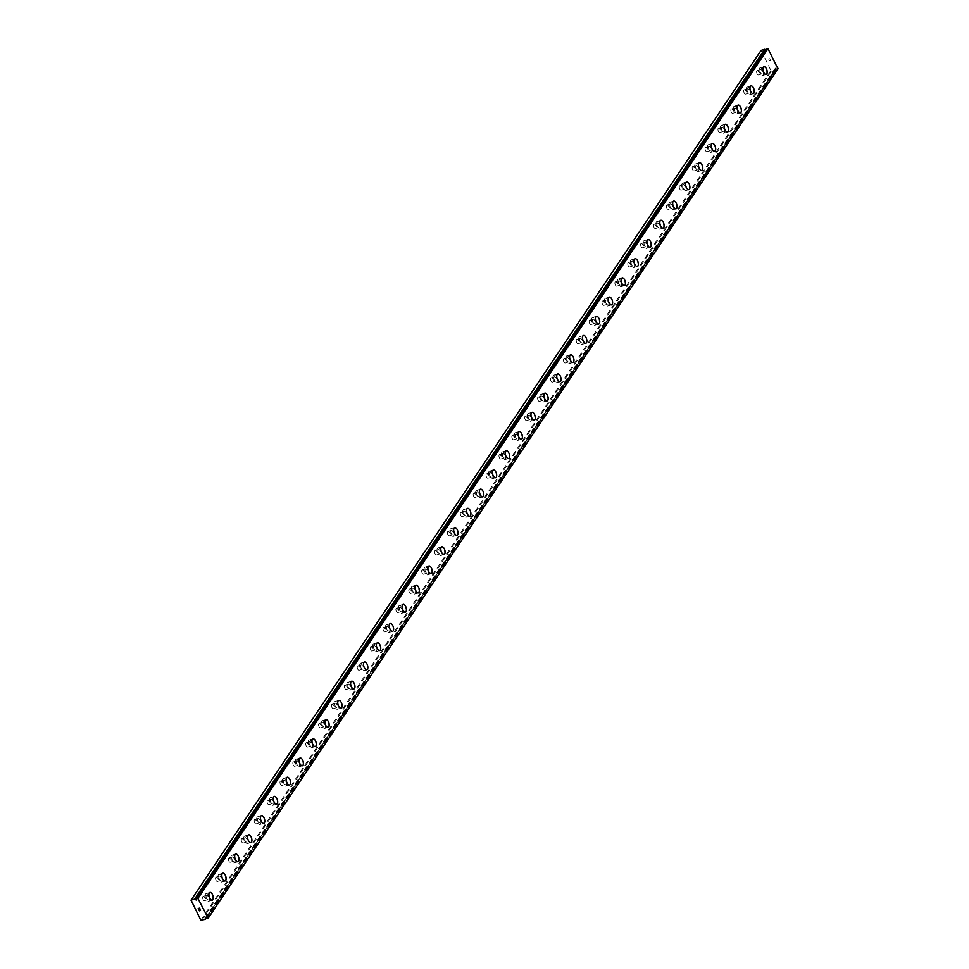 <?xml version="1.0" encoding="UTF-8"?>
<svg xmlns="http://www.w3.org/2000/svg" width="969" height="969" viewBox="0 0 969 969"><rect width="100%" height="100%" fill="white"/><g stroke="black" fill="none" stroke-linecap="round" stroke-linejoin="round"><path stroke-width="0.73" stroke-dasharray="4.84 3.63" d="M196.537 898.469L765.704 49.988M766.527 48.789A1.151 0.945 33.9 0 1 766.346 49.286L766.612 50.315L765.716 50.025M761.089 50.376L770.9 70.422L775.321 69.635L206.106 918.14L776.472 68.811A1.151 0.945 33.9 0 1 777.029 69.065L777.974 68.86M775.345 69.586A1.151 0.945 33.9 0 1 775.527 69.09L775.261 68.06L776.157 68.351M756.825 70.822A2.277 1.078 73.1 0 0 756.922 73.438A2.277 1.078 73.1 0 0 758.485 74.904A2.277 1.078 73.1 0 0 758.812 74.649A2.277 1.078 73.1 0 0 758.715 72.021A2.277 1.078 73.1 0 0 757.152 70.555A2.277 1.078 73.1 0 0 756.825 70.822M760.229 69.78A2.277 1.078 73.1 0 0 760.326 72.409A2.277 1.078 73.1 0 0 761.876 73.874A2.277 1.078 73.1 0 0 762.215 73.608A2.277 1.078 73.1 0 0 762.119 70.991A2.277 1.078 73.1 0 0 760.556 69.526A2.277 1.078 73.1 0 0 760.229 69.78M766.213 74.395L766.225 74.395A4.046 1.926 -106.9 0 1 766.213 74.395A4.046 1.926 -106.9 0 1 763.451 71.791A4.046 1.926 -106.9 0 1 763.269 67.127A4.046 1.926 -106.9 0 1 763.863 66.667L763.863 66.667M743.95 90.02A2.277 1.078 73.1 0 0 744.047 92.649A2.277 1.078 73.1 0 0 745.597 94.114A2.277 1.078 73.1 0 0 745.924 93.848A2.277 1.078 73.1 0 0 745.827 91.231A2.277 1.078 73.1 0 0 744.277 89.766A2.277 1.078 73.1 0 0 743.95 90.02M747.341 88.991A2.277 1.078 73.1 0 0 747.438 91.607A2.277 1.078 73.1 0 0 749.001 93.072A2.277 1.078 73.1 0 0 749.328 92.818A2.277 1.078 73.1 0 0 749.231 90.19A2.277 1.078 73.1 0 0 747.668 88.724A2.277 1.078 73.1 0 0 747.341 88.991M753.337 93.605L753.337 93.605A4.046 1.926 -106.9 0 1 750.563 91.001A4.046 1.926 -106.9 0 1 750.394 86.338A4.046 1.926 -106.9 0 1 750.975 85.866L750.987 85.866M731.062 109.231A2.277 1.078 73.1 0 0 731.159 111.847A2.277 1.078 73.1 0 0 732.721 113.312A2.277 1.078 73.1 0 0 733.048 113.058A2.277 1.078 73.1 0 0 732.952 110.43A2.277 1.078 73.1 0 0 731.389 108.964A2.277 1.078 73.1 0 0 731.062 109.231M734.466 108.189A2.277 1.078 73.1 0 0 734.563 110.817A2.277 1.078 73.1 0 0 736.113 112.283A2.277 1.078 73.1 0 0 736.452 112.016A2.277 1.078 73.1 0 0 736.343 109.4A2.277 1.078 73.1 0 0 734.793 107.934A2.277 1.078 73.1 0 0 734.466 108.189M740.449 112.804L740.449 112.804A4.046 1.926 -106.9 0 1 737.675 110.2A4.046 1.926 -106.9 0 1 737.506 105.536A4.046 1.926 -106.9 0 1 738.099 105.076L738.099 105.076M718.174 128.429A2.277 1.078 73.1 0 0 718.271 131.057A2.277 1.078 73.1 0 0 719.834 132.523A2.277 1.078 73.1 0 0 720.161 132.256A2.277 1.078 73.1 0 0 720.064 129.64A2.277 1.078 73.1 0 0 718.514 128.174A2.277 1.078 73.1 0 0 718.174 128.429M721.578 127.399A2.277 1.078 73.1 0 0 721.675 130.016A2.277 1.078 73.1 0 0 723.237 131.481A2.277 1.078 73.1 0 0 723.564 131.227A2.277 1.078 73.1 0 0 723.468 128.598A2.277 1.078 73.1 0 0 721.905 127.133A2.277 1.078 73.1 0 0 721.578 127.399M727.562 132.014L727.574 132.014A4.046 1.926 -106.9 0 1 727.562 132.014A4.046 1.926 -106.9 0 1 724.8 129.41A4.046 1.926 -106.9 0 1 724.63 124.747A4.046 1.926 -106.9 0 1 725.212 124.274L725.224 124.274M705.299 147.639A2.277 1.078 73.1 0 0 705.396 150.256A2.277 1.078 73.1 0 0 706.946 151.721A2.277 1.078 73.1 0 0 707.285 151.467A2.277 1.078 73.1 0 0 707.188 148.838A2.277 1.078 73.1 0 0 705.626 147.373A2.277 1.078 73.1 0 0 705.299 147.639M708.702 146.598A2.277 1.078 73.1 0 0 708.799 149.226A2.277 1.078 73.1 0 0 710.35 150.692A2.277 1.078 73.1 0 0 710.677 150.425A2.277 1.078 73.1 0 0 710.58 147.797A2.277 1.078 73.1 0 0 709.029 146.343A2.277 1.078 73.1 0 0 708.702 146.598M714.686 151.212L714.686 151.212A4.046 1.926 -106.9 0 1 711.912 148.608A4.046 1.926 -106.9 0 1 711.743 143.945A4.046 1.926 -106.9 0 1 712.324 143.485A4.046 1.926 -106.9 0 1 712.336 143.485L712.336 143.485M692.411 166.838A2.277 1.078 73.1 0 0 692.508 169.466A2.277 1.078 73.1 0 0 694.07 170.932A2.277 1.078 73.1 0 0 694.398 170.665A2.277 1.078 73.1 0 0 694.301 168.037A2.277 1.078 73.1 0 0 692.738 166.583A2.277 1.078 73.1 0 0 692.411 166.838M695.815 165.808A2.277 1.078 73.1 0 0 695.912 168.424A2.277 1.078 73.1 0 0 697.474 169.89A2.277 1.078 73.1 0 0 697.801 169.623A2.277 1.078 73.1 0 0 697.704 167.007A2.277 1.078 73.1 0 0 696.142 165.542A2.277 1.078 73.1 0 0 695.815 165.808M701.798 170.423L701.81 170.411A4.046 1.926 -106.9 0 1 701.798 170.423A4.046 1.926 -106.9 0 1 699.037 167.819A4.046 1.926 -106.9 0 1 698.855 163.155A4.046 1.926 -106.9 0 1 699.448 162.683L699.448 162.683M679.535 186.048A2.277 1.078 73.1 0 0 679.632 188.664A2.277 1.078 73.1 0 0 681.183 190.13A2.277 1.078 73.1 0 0 681.51 189.863A2.277 1.078 73.1 0 0 681.413 187.247A2.277 1.078 73.1 0 0 679.863 185.782A2.277 1.078 73.1 0 0 679.535 186.048M682.927 185.006A2.277 1.078 73.1 0 0 683.024 187.635A2.277 1.078 73.1 0 0 684.586 189.088A2.277 1.078 73.1 0 0 684.913 188.834A2.277 1.078 73.1 0 0 684.817 186.205A2.277 1.078 73.1 0 0 683.266 184.74A2.277 1.078 73.1 0 0 682.927 185.006M688.923 189.621L688.923 189.621A4.046 1.926 -106.9 0 1 686.149 187.017A4.046 1.926 -106.9 0 1 685.979 182.354A4.046 1.926 -106.9 0 1 686.561 181.893A4.046 1.926 -106.9 0 1 686.573 181.893L686.561 181.893M666.648 205.246A2.277 1.078 73.1 0 0 666.745 207.875A2.277 1.078 73.1 0 0 668.307 209.34A2.277 1.078 73.1 0 0 668.634 209.074A2.277 1.078 73.1 0 0 668.537 206.445A2.277 1.078 73.1 0 0 666.975 204.98A2.277 1.078 73.1 0 0 666.648 205.246M670.051 204.205A2.277 1.078 73.1 0 0 670.148 206.833A2.277 1.078 73.1 0 0 671.699 208.299A2.277 1.078 73.1 0 0 672.038 208.032A2.277 1.078 73.1 0 0 671.941 205.416A2.277 1.078 73.1 0 0 670.378 203.95A2.277 1.078 73.1 0 0 670.051 204.205M676.035 208.832L676.047 208.82A4.046 1.926 -106.9 0 1 676.035 208.832A4.046 1.926 -106.9 0 1 673.273 206.227A4.046 1.926 -106.9 0 1 673.092 201.564A4.046 1.926 -106.9 0 1 673.685 201.092L673.685 201.092M653.772 224.445A2.277 1.078 73.1 0 0 653.869 227.073A2.277 1.078 73.1 0 0 655.419 228.539A2.277 1.078 73.1 0 0 655.747 228.272A2.277 1.078 73.1 0 0 655.65 225.656A2.277 1.078 73.1 0 0 654.099 224.19A2.277 1.078 73.1 0 0 653.772 224.445M657.164 223.415A2.277 1.078 73.1 0 0 657.261 226.031A2.277 1.078 73.1 0 0 658.823 227.497A2.277 1.078 73.1 0 0 659.15 227.243A2.277 1.078 73.1 0 0 659.053 224.614A2.277 1.078 73.1 0 0 657.491 223.149A2.277 1.078 73.1 0 0 657.164 223.415M663.159 228.03L663.159 228.03A4.046 1.926 -106.9 0 1 660.386 225.426A4.046 1.926 -106.9 0 1 660.216 220.762A4.046 1.926 -106.9 0 1 660.797 220.302L660.81 220.29M640.884 243.655A2.277 1.078 73.1 0 0 640.981 246.271A2.277 1.078 73.1 0 0 642.544 247.737A2.277 1.078 73.1 0 0 642.871 247.483A2.277 1.078 73.1 0 0 642.774 244.854A2.277 1.078 73.1 0 0 641.212 243.389A2.277 1.078 73.1 0 0 640.884 243.655M644.288 242.613A2.277 1.078 73.1 0 0 644.385 245.242A2.277 1.078 73.1 0 0 645.935 246.707A2.277 1.078 73.1 0 0 646.262 246.441A2.277 1.078 73.1 0 0 646.166 243.825A2.277 1.078 73.1 0 0 644.615 242.359A2.277 1.078 73.1 0 0 644.288 242.613M650.272 247.228L650.272 247.228A4.046 1.926 -106.9 0 1 647.498 244.624A4.046 1.926 -106.9 0 1 647.328 239.961A4.046 1.926 -106.9 0 1 647.91 239.5A4.046 1.926 -106.9 0 1 647.922 239.5L647.922 239.5M627.997 262.853A2.277 1.078 73.1 0 0 628.094 265.482A2.277 1.078 73.1 0 0 629.656 266.947A2.277 1.078 73.1 0 0 629.983 266.681A2.277 1.078 73.1 0 0 629.886 264.065A2.277 1.078 73.1 0 0 628.336 262.599A2.277 1.078 73.1 0 0 627.997 262.853M631.4 261.824A2.277 1.078 73.1 0 0 631.497 264.44A2.277 1.078 73.1 0 0 633.06 265.906A2.277 1.078 73.1 0 0 633.387 265.651A2.277 1.078 73.1 0 0 633.29 263.023A2.277 1.078 73.1 0 0 631.727 261.557A2.277 1.078 73.1 0 0 631.4 261.824M637.384 266.439L637.396 266.439A4.046 1.926 -106.9 0 1 637.384 266.439A4.046 1.926 -106.9 0 1 634.622 263.834A4.046 1.926 -106.9 0 1 634.453 259.171A4.046 1.926 -106.9 0 1 635.034 258.711A4.046 1.926 -106.9 0 1 635.034 258.699L635.046 258.699M615.121 282.064A2.277 1.078 73.1 0 0 615.218 284.68A2.277 1.078 73.1 0 0 616.768 286.146A2.277 1.078 73.1 0 0 617.108 285.891A2.277 1.078 73.1 0 0 617.011 283.263A2.277 1.078 73.1 0 0 615.448 281.797A2.277 1.078 73.1 0 0 615.121 282.064M618.525 281.022A2.277 1.078 73.1 0 0 618.622 283.651A2.277 1.078 73.1 0 0 620.172 285.116A2.277 1.078 73.1 0 0 620.499 284.85A2.277 1.078 73.1 0 0 620.402 282.233A2.277 1.078 73.1 0 0 618.852 280.768A2.277 1.078 73.1 0 0 618.525 281.022M624.508 285.637L624.508 285.637A4.046 1.926 -106.9 0 1 621.735 283.033A4.046 1.926 -106.9 0 1 621.565 278.369A4.046 1.926 -106.9 0 1 622.146 277.909A4.046 1.926 -106.9 0 1 622.159 277.909L622.159 277.909M602.233 301.262A2.277 1.078 73.1 0 0 602.33 303.891A2.277 1.078 73.1 0 0 603.893 305.356A2.277 1.078 73.1 0 0 604.22 305.09A2.277 1.078 73.1 0 0 604.123 302.473A2.277 1.078 73.1 0 0 602.561 301.008A2.277 1.078 73.1 0 0 602.233 301.262M605.637 300.233A2.277 1.078 73.1 0 0 605.734 302.849A2.277 1.078 73.1 0 0 607.297 304.314A2.277 1.078 73.1 0 0 607.624 304.06A2.277 1.078 73.1 0 0 607.527 301.432A2.277 1.078 73.1 0 0 605.964 299.966A2.277 1.078 73.1 0 0 605.637 300.233M611.621 304.847L611.633 304.847A4.046 1.926 -106.9 0 1 611.621 304.847A4.046 1.926 -106.9 0 1 608.859 302.243A4.046 1.926 -106.9 0 1 608.677 297.58A4.046 1.926 -106.9 0 1 609.271 297.12A4.046 1.926 -106.9 0 1 609.271 297.108L609.271 297.108M589.358 320.473A2.277 1.078 73.1 0 0 589.455 323.089A2.277 1.078 73.1 0 0 591.005 324.554A2.277 1.078 73.1 0 0 591.332 324.3A2.277 1.078 73.1 0 0 591.235 321.672A2.277 1.078 73.1 0 0 589.685 320.206A2.277 1.078 73.1 0 0 589.358 320.473M592.749 319.431A2.277 1.078 73.1 0 0 592.846 322.059A2.277 1.078 73.1 0 0 594.409 323.525A2.277 1.078 73.1 0 0 594.736 323.258A2.277 1.078 73.1 0 0 594.639 320.642A2.277 1.078 73.1 0 0 593.089 319.176A2.277 1.078 73.1 0 0 592.749 319.431M598.745 324.046L598.745 324.046A4.046 1.926 -106.9 0 1 595.971 321.442A4.046 1.926 -106.9 0 1 595.802 316.778A4.046 1.926 -106.9 0 1 596.383 316.318L596.395 316.318M576.47 339.671A2.277 1.078 73.1 0 0 576.567 342.299A2.277 1.078 73.1 0 0 578.13 343.765A2.277 1.078 73.1 0 0 578.457 343.498A2.277 1.078 73.1 0 0 578.36 340.882A2.277 1.078 73.1 0 0 576.797 339.416A2.277 1.078 73.1 0 0 576.47 339.671M579.874 338.641A2.277 1.078 73.1 0 0 579.971 341.258A2.277 1.078 73.1 0 0 581.521 342.723A2.277 1.078 73.1 0 0 581.86 342.469A2.277 1.078 73.1 0 0 581.763 339.84A2.277 1.078 73.1 0 0 580.201 338.375A2.277 1.078 73.1 0 0 579.874 338.641M585.857 343.256L585.857 343.256A4.046 1.926 -106.9 0 1 583.084 340.652A4.046 1.926 -106.9 0 1 582.914 335.989A4.046 1.926 -106.9 0 1 583.508 335.516L583.508 335.516M563.583 358.881A2.277 1.078 73.1 0 0 563.679 361.498A2.277 1.078 73.1 0 0 565.242 362.963A2.277 1.078 73.1 0 0 565.569 362.709A2.277 1.078 73.1 0 0 565.472 360.08A2.277 1.078 73.1 0 0 563.922 358.615A2.277 1.078 73.1 0 0 563.583 358.881M566.986 357.84A2.277 1.078 73.1 0 0 567.083 360.468A2.277 1.078 73.1 0 0 568.646 361.934A2.277 1.078 73.1 0 0 568.973 361.667A2.277 1.078 73.1 0 0 568.876 359.039A2.277 1.078 73.1 0 0 567.313 357.585A2.277 1.078 73.1 0 0 566.986 357.84M572.97 362.454L572.982 362.454A4.046 1.926 -106.9 0 1 572.97 362.454A4.046 1.926 -106.9 0 1 570.208 359.85A4.046 1.926 -106.9 0 1 570.038 355.187A4.046 1.926 -106.9 0 1 570.62 354.727L570.632 354.727M550.707 378.08A2.277 1.078 73.1 0 0 550.804 380.708A2.277 1.078 73.1 0 0 552.354 382.174A2.277 1.078 73.1 0 0 552.693 381.907A2.277 1.078 73.1 0 0 552.596 379.279A2.277 1.078 73.1 0 0 551.034 377.825A2.277 1.078 73.1 0 0 550.707 378.08M554.111 377.05A2.277 1.078 73.1 0 0 554.207 379.666A2.277 1.078 73.1 0 0 555.758 381.132A2.277 1.078 73.1 0 0 556.085 380.878A2.277 1.078 73.1 0 0 555.988 378.249A2.277 1.078 73.1 0 0 554.438 376.784A2.277 1.078 73.1 0 0 554.111 377.05M560.094 381.665L560.094 381.665A4.046 1.926 -106.9 0 1 557.32 379.061A4.046 1.926 -106.9 0 1 557.151 374.397A4.046 1.926 -106.9 0 1 557.732 373.925A4.046 1.926 -106.9 0 1 557.744 373.925L557.744 373.925M537.819 397.29A2.277 1.078 73.1 0 0 537.916 399.906A2.277 1.078 73.1 0 0 539.479 401.372A2.277 1.078 73.1 0 0 539.806 401.118A2.277 1.078 73.1 0 0 539.709 398.489A2.277 1.078 73.1 0 0 538.146 397.024A2.277 1.078 73.1 0 0 537.819 397.29M541.223 396.248A2.277 1.078 73.1 0 0 541.32 398.877A2.277 1.078 73.1 0 0 542.882 400.342A2.277 1.078 73.1 0 0 543.209 400.076A2.277 1.078 73.1 0 0 543.112 397.447A2.277 1.078 73.1 0 0 541.55 395.982A2.277 1.078 73.1 0 0 541.223 396.248M547.206 400.863L547.219 400.863A4.046 1.926 -106.9 0 1 547.206 400.863A4.046 1.926 -106.9 0 1 544.445 398.259A4.046 1.926 -106.9 0 1 544.263 393.596A4.046 1.926 -106.9 0 1 544.857 393.135L544.869 393.135M524.944 416.488A2.277 1.078 73.1 0 0 525.041 419.117A2.277 1.078 73.1 0 0 526.591 420.582A2.277 1.078 73.1 0 0 526.918 420.316A2.277 1.078 73.1 0 0 526.821 417.687A2.277 1.078 73.1 0 0 525.271 416.222A2.277 1.078 73.1 0 0 524.944 416.488M528.335 415.447A2.277 1.078 73.1 0 0 528.432 418.075A2.277 1.078 73.1 0 0 529.995 419.541A2.277 1.078 73.1 0 0 530.322 419.274A2.277 1.078 73.1 0 0 530.225 416.658A2.277 1.078 73.1 0 0 528.674 415.192A2.277 1.078 73.1 0 0 528.335 415.447M534.331 420.074L534.331 420.061A4.046 1.926 -106.9 0 1 534.331 420.074A4.046 1.926 -106.9 0 1 531.557 417.469A4.046 1.926 -106.9 0 1 531.387 412.806A4.046 1.926 -106.9 0 1 531.969 412.334A4.046 1.926 -106.9 0 1 531.981 412.334L531.981 412.334M512.056 435.687A2.277 1.078 73.1 0 0 512.153 438.315A2.277 1.078 73.1 0 0 513.715 439.781A2.277 1.078 73.1 0 0 514.042 439.514A2.277 1.078 73.1 0 0 513.945 436.898A2.277 1.078 73.1 0 0 512.383 435.432A2.277 1.078 73.1 0 0 512.056 435.687M515.46 434.657A2.277 1.078 73.1 0 0 515.556 437.285A2.277 1.078 73.1 0 0 517.107 438.739A2.277 1.078 73.1 0 0 517.446 438.485A2.277 1.078 73.1 0 0 517.349 435.856A2.277 1.078 73.1 0 0 515.787 434.391A2.277 1.078 73.1 0 0 515.46 434.657M521.443 439.272L521.455 439.272A4.046 1.926 -106.9 0 1 521.443 439.272A4.046 1.926 -106.9 0 1 518.681 436.668A4.046 1.926 -106.9 0 1 518.5 432.004A4.046 1.926 -106.9 0 1 519.093 431.544L519.093 431.532M499.18 454.897A2.277 1.078 73.1 0 0 499.277 457.525A2.277 1.078 73.1 0 0 500.828 458.979A2.277 1.078 73.1 0 0 501.155 458.725A2.277 1.078 73.1 0 0 501.058 456.096A2.277 1.078 73.1 0 0 499.507 454.631A2.277 1.078 73.1 0 0 499.18 454.897M502.572 453.855A2.277 1.078 73.1 0 0 502.669 456.484A2.277 1.078 73.1 0 0 504.231 457.949A2.277 1.078 73.1 0 0 504.558 457.683A2.277 1.078 73.1 0 0 504.461 455.067A2.277 1.078 73.1 0 0 502.899 453.601A2.277 1.078 73.1 0 0 502.572 453.855M508.568 458.47L508.568 458.47A4.046 1.926 -106.9 0 1 505.794 455.878A4.046 1.926 -106.9 0 1 505.624 451.203A4.046 1.926 -106.9 0 1 506.206 450.742L506.218 450.742M486.293 474.095A2.277 1.078 73.1 0 0 486.39 476.724A2.277 1.078 73.1 0 0 487.952 478.189A2.277 1.078 73.1 0 0 488.279 477.923A2.277 1.078 73.1 0 0 488.182 475.307A2.277 1.078 73.1 0 0 486.62 473.841A2.277 1.078 73.1 0 0 486.293 474.095M489.696 473.066A2.277 1.078 73.1 0 0 489.793 475.682A2.277 1.078 73.1 0 0 491.344 477.148A2.277 1.078 73.1 0 0 491.671 476.893A2.277 1.078 73.1 0 0 491.574 474.265A2.277 1.078 73.1 0 0 490.023 472.799A2.277 1.078 73.1 0 0 489.696 473.066M495.68 477.681L495.68 477.681A4.046 1.926 -106.9 0 1 492.906 475.076A4.046 1.926 -106.9 0 1 492.736 470.413A4.046 1.926 -106.9 0 1 493.318 469.953A4.046 1.926 -106.9 0 1 493.33 469.953L493.33 469.941M473.405 493.306A2.277 1.078 73.1 0 0 473.502 495.922A2.277 1.078 73.1 0 0 475.064 497.388A2.277 1.078 73.1 0 0 475.391 497.133A2.277 1.078 73.1 0 0 475.294 494.505A2.277 1.078 73.1 0 0 473.744 493.039A2.277 1.078 73.1 0 0 473.405 493.306M476.809 492.264A2.277 1.078 73.1 0 0 476.905 494.893A2.277 1.078 73.1 0 0 478.468 496.358A2.277 1.078 73.1 0 0 478.795 496.092A2.277 1.078 73.1 0 0 478.698 493.475A2.277 1.078 73.1 0 0 477.136 492.01A2.277 1.078 73.1 0 0 476.809 492.264M482.792 496.879L482.804 496.879A4.046 1.926 -106.9 0 1 482.792 496.879A4.046 1.926 -106.9 0 1 480.03 494.275A4.046 1.926 -106.9 0 1 479.861 489.611A4.046 1.926 -106.9 0 1 480.442 489.151L480.454 489.151M460.529 512.504A2.277 1.078 73.1 0 0 460.626 515.133A2.277 1.078 73.1 0 0 462.177 516.598A2.277 1.078 73.1 0 0 462.516 516.332A2.277 1.078 73.1 0 0 462.419 513.715A2.277 1.078 73.1 0 0 460.856 512.25A2.277 1.078 73.1 0 0 460.529 512.504M463.933 511.475A2.277 1.078 73.1 0 0 464.03 514.091A2.277 1.078 73.1 0 0 465.58 515.556A2.277 1.078 73.1 0 0 465.907 515.302A2.277 1.078 73.1 0 0 465.81 512.674A2.277 1.078 73.1 0 0 464.26 511.208A2.277 1.078 73.1 0 0 463.933 511.475M469.917 516.089L469.917 516.089A4.046 1.926 -106.9 0 1 467.143 513.485A4.046 1.926 -106.9 0 1 466.973 508.822A4.046 1.926 -106.9 0 1 467.555 508.362A4.046 1.926 -106.9 0 1 467.567 508.35L467.567 508.35M447.642 531.715A2.277 1.078 73.1 0 0 447.739 534.331A2.277 1.078 73.1 0 0 449.301 535.796A2.277 1.078 73.1 0 0 449.628 535.542A2.277 1.078 73.1 0 0 449.531 532.914A2.277 1.078 73.1 0 0 447.969 531.448A2.277 1.078 73.1 0 0 447.642 531.715M451.045 530.673A2.277 1.078 73.1 0 0 451.142 533.301A2.277 1.078 73.1 0 0 452.705 534.767A2.277 1.078 73.1 0 0 453.032 534.5A2.277 1.078 73.1 0 0 452.935 531.884A2.277 1.078 73.1 0 0 451.372 530.418A2.277 1.078 73.1 0 0 451.045 530.673M457.029 535.288L457.041 535.288A4.046 1.926 -106.9 0 1 457.029 535.288A4.046 1.926 -106.9 0 1 454.267 532.684A4.046 1.926 -106.9 0 1 454.086 528.02A4.046 1.926 -106.9 0 1 454.679 527.56L454.679 527.56M434.766 550.913A2.277 1.078 73.1 0 0 434.863 553.541A2.277 1.078 73.1 0 0 436.413 555.007A2.277 1.078 73.1 0 0 436.74 554.74A2.277 1.078 73.1 0 0 436.644 552.124A2.277 1.078 73.1 0 0 435.093 550.658A2.277 1.078 73.1 0 0 434.766 550.913M438.158 549.883A2.277 1.078 73.1 0 0 438.254 552.5A2.277 1.078 73.1 0 0 439.817 553.965A2.277 1.078 73.1 0 0 440.144 553.711A2.277 1.078 73.1 0 0 440.047 551.082A2.277 1.078 73.1 0 0 438.497 549.617A2.277 1.078 73.1 0 0 438.158 549.883M444.153 554.498L444.153 554.498A4.046 1.926 -106.9 0 1 441.379 551.894A4.046 1.926 -106.9 0 1 441.21 547.231A4.046 1.926 -106.9 0 1 441.791 546.758A4.046 1.926 -106.9 0 1 441.803 546.758L441.803 546.758M421.878 570.123A2.277 1.078 73.1 0 0 421.975 572.74A2.277 1.078 73.1 0 0 423.538 574.205A2.277 1.078 73.1 0 0 423.865 573.951A2.277 1.078 73.1 0 0 423.768 571.322A2.277 1.078 73.1 0 0 422.205 569.857A2.277 1.078 73.1 0 0 421.878 570.123M425.282 569.082A2.277 1.078 73.1 0 0 425.379 571.71A2.277 1.078 73.1 0 0 426.929 573.176A2.277 1.078 73.1 0 0 427.268 572.909A2.277 1.078 73.1 0 0 427.172 570.281A2.277 1.078 73.1 0 0 425.609 568.827A2.277 1.078 73.1 0 0 425.282 569.082M431.266 573.696L431.266 573.696A4.046 1.926 -106.9 0 1 428.504 571.092A4.046 1.926 -106.9 0 1 428.322 566.429A4.046 1.926 -106.9 0 1 428.916 565.969L428.916 565.969M408.991 589.322A2.277 1.078 73.1 0 0 409.1 591.95A2.277 1.078 73.1 0 0 410.65 593.416A2.277 1.078 73.1 0 0 410.977 593.149A2.277 1.078 73.1 0 0 410.88 590.533A2.277 1.078 73.1 0 0 409.33 589.067A2.277 1.078 73.1 0 0 408.991 589.322M412.394 588.292A2.277 1.078 73.1 0 0 412.491 590.908A2.277 1.078 73.1 0 0 414.054 592.374A2.277 1.078 73.1 0 0 414.381 592.12A2.277 1.078 73.1 0 0 414.284 589.491A2.277 1.078 73.1 0 0 412.721 588.026A2.277 1.078 73.1 0 0 412.394 588.292M418.39 592.907L418.39 592.907A4.046 1.926 -106.9 0 1 415.616 590.303A4.046 1.926 -106.9 0 1 415.447 585.639A4.046 1.926 -106.9 0 1 416.028 585.167L416.04 585.167M396.115 608.532A2.277 1.078 73.1 0 0 396.212 611.148A2.277 1.078 73.1 0 0 397.774 612.614A2.277 1.078 73.1 0 0 398.102 612.36A2.277 1.078 73.1 0 0 398.005 609.731A2.277 1.078 73.1 0 0 396.442 608.266A2.277 1.078 73.1 0 0 396.115 608.532M399.519 607.49A2.277 1.078 73.1 0 0 399.616 610.119A2.277 1.078 73.1 0 0 401.166 611.584A2.277 1.078 73.1 0 0 401.493 611.318A2.277 1.078 73.1 0 0 401.396 608.689A2.277 1.078 73.1 0 0 399.846 607.224A2.277 1.078 73.1 0 0 399.519 607.49M405.502 612.105L405.502 612.105A4.046 1.926 -106.9 0 1 402.729 609.501A4.046 1.926 -106.9 0 1 402.559 604.838A4.046 1.926 -106.9 0 1 403.14 604.377A4.046 1.926 -106.9 0 1 403.152 604.377L403.152 604.377M383.227 627.73A2.277 1.078 73.1 0 0 383.324 630.359A2.277 1.078 73.1 0 0 384.887 631.824A2.277 1.078 73.1 0 0 385.214 631.558A2.277 1.078 73.1 0 0 385.117 628.929A2.277 1.078 73.1 0 0 383.567 627.464A2.277 1.078 73.1 0 0 383.227 627.73M386.631 626.689A2.277 1.078 73.1 0 0 386.728 629.317A2.277 1.078 73.1 0 0 388.29 630.783A2.277 1.078 73.1 0 0 388.617 630.516A2.277 1.078 73.1 0 0 388.521 627.9A2.277 1.078 73.1 0 0 386.958 626.434A2.277 1.078 73.1 0 0 386.631 626.689M392.615 631.316L392.627 631.303A4.046 1.926 -106.9 0 1 392.615 631.316A4.046 1.926 -106.9 0 1 389.853 628.711A4.046 1.926 -106.9 0 1 389.683 624.048A4.046 1.926 -106.9 0 1 390.265 623.576L390.277 623.576M370.352 646.941A2.277 1.078 73.1 0 0 370.449 649.557A2.277 1.078 73.1 0 0 371.999 651.023A2.277 1.078 73.1 0 0 372.338 650.756A2.277 1.078 73.1 0 0 372.241 648.14A2.277 1.078 73.1 0 0 370.679 646.674A2.277 1.078 73.1 0 0 370.352 646.941M373.755 645.899A2.277 1.078 73.1 0 0 373.852 648.527A2.277 1.078 73.1 0 0 375.403 649.981A2.277 1.078 73.1 0 0 375.73 649.727A2.277 1.078 73.1 0 0 375.633 647.098A2.277 1.078 73.1 0 0 374.082 645.633A2.277 1.078 73.1 0 0 373.755 645.899M379.739 650.514L379.739 650.514A4.046 1.926 -106.9 0 1 376.965 647.91A4.046 1.926 -106.9 0 1 376.796 643.246A4.046 1.926 -106.9 0 1 377.377 642.786A4.046 1.926 -106.9 0 1 377.389 642.786L377.389 642.786M357.464 666.139A2.277 1.078 73.1 0 0 357.561 668.767A2.277 1.078 73.1 0 0 359.124 670.221A2.277 1.078 73.1 0 0 359.451 669.967A2.277 1.078 73.1 0 0 359.354 667.338A2.277 1.078 73.1 0 0 357.791 665.873A2.277 1.078 73.1 0 0 357.464 666.139M360.868 665.097A2.277 1.078 73.1 0 0 360.965 667.726A2.277 1.078 73.1 0 0 362.527 669.191A2.277 1.078 73.1 0 0 362.854 668.925A2.277 1.078 73.1 0 0 362.757 666.309A2.277 1.078 73.1 0 0 361.195 664.843A2.277 1.078 73.1 0 0 360.868 665.097M366.851 669.724L366.863 669.712A4.046 1.926 -106.9 0 1 366.851 669.724A4.046 1.926 -106.9 0 1 364.09 667.12A4.046 1.926 -106.9 0 1 363.908 662.457A4.046 1.926 -106.9 0 1 364.501 661.984L364.501 661.984M344.589 685.337A2.277 1.078 73.1 0 0 344.685 687.966A2.277 1.078 73.1 0 0 346.236 689.431A2.277 1.078 73.1 0 0 346.563 689.165A2.277 1.078 73.1 0 0 346.466 686.549A2.277 1.078 73.1 0 0 344.916 685.083A2.277 1.078 73.1 0 0 344.589 685.337M347.98 684.308A2.277 1.078 73.1 0 0 348.077 686.924A2.277 1.078 73.1 0 0 349.639 688.39A2.277 1.078 73.1 0 0 349.966 688.135A2.277 1.078 73.1 0 0 349.87 685.507A2.277 1.078 73.1 0 0 348.319 684.041A2.277 1.078 73.1 0 0 347.98 684.308M353.976 688.923L353.976 688.923A4.046 1.926 -106.9 0 1 351.202 686.318A4.046 1.926 -106.9 0 1 351.032 681.655A4.046 1.926 -106.9 0 1 351.614 681.195L351.626 681.183M331.701 704.548A2.277 1.078 73.1 0 0 331.798 707.164A2.277 1.078 73.1 0 0 333.36 708.63A2.277 1.078 73.1 0 0 333.687 708.375A2.277 1.078 73.1 0 0 333.59 705.747A2.277 1.078 73.1 0 0 332.028 704.281A2.277 1.078 73.1 0 0 331.701 704.548M335.104 703.506A2.277 1.078 73.1 0 0 335.201 706.135A2.277 1.078 73.1 0 0 336.752 707.6A2.277 1.078 73.1 0 0 337.091 707.334A2.277 1.078 73.1 0 0 336.994 704.717A2.277 1.078 73.1 0 0 335.431 703.252A2.277 1.078 73.1 0 0 335.104 703.506M341.088 708.121L341.088 708.121A4.046 1.926 -106.9 0 1 338.314 705.517A4.046 1.926 -106.9 0 1 338.145 700.853A4.046 1.926 -106.9 0 1 338.738 700.393L338.738 700.393M318.813 723.746A2.277 1.078 73.1 0 0 318.91 726.375A2.277 1.078 73.1 0 0 320.473 727.84A2.277 1.078 73.1 0 0 320.8 727.574A2.277 1.078 73.1 0 0 320.703 724.957A2.277 1.078 73.1 0 0 319.152 723.492A2.277 1.078 73.1 0 0 318.813 723.746M322.217 722.717A2.277 1.078 73.1 0 0 322.314 725.333A2.277 1.078 73.1 0 0 323.876 726.798A2.277 1.078 73.1 0 0 324.203 726.544A2.277 1.078 73.1 0 0 324.106 723.916A2.277 1.078 73.1 0 0 322.544 722.45A2.277 1.078 73.1 0 0 322.217 722.717M328.2 727.331L328.212 727.331A4.046 1.926 -106.9 0 1 328.2 727.331A4.046 1.926 -106.9 0 1 325.439 724.727A4.046 1.926 -106.9 0 1 325.269 720.064A4.046 1.926 -106.9 0 1 325.85 719.604A4.046 1.926 -106.9 0 1 325.85 719.592L325.863 719.592M305.938 742.957A2.277 1.078 73.1 0 0 306.034 745.573A2.277 1.078 73.1 0 0 307.585 747.038A2.277 1.078 73.1 0 0 307.924 746.784A2.277 1.078 73.1 0 0 307.827 744.156A2.277 1.078 73.1 0 0 306.265 742.69A2.277 1.078 73.1 0 0 305.938 742.957M309.341 741.915A2.277 1.078 73.1 0 0 309.438 744.543A2.277 1.078 73.1 0 0 310.988 746.009A2.277 1.078 73.1 0 0 311.315 745.742A2.277 1.078 73.1 0 0 311.219 743.126A2.277 1.078 73.1 0 0 309.668 741.66A2.277 1.078 73.1 0 0 309.341 741.915M315.325 746.53L315.325 746.53A4.046 1.926 -106.9 0 1 312.551 743.926A4.046 1.926 -106.9 0 1 312.381 739.262A4.046 1.926 -106.9 0 1 312.963 738.802A4.046 1.926 -106.9 0 1 312.975 738.802L312.975 738.802M293.05 762.155A2.277 1.078 73.1 0 0 293.147 764.783A2.277 1.078 73.1 0 0 294.709 766.249A2.277 1.078 73.1 0 0 295.036 765.982A2.277 1.078 73.1 0 0 294.939 763.366A2.277 1.078 73.1 0 0 293.377 761.9A2.277 1.078 73.1 0 0 293.05 762.155M296.453 761.125A2.277 1.078 73.1 0 0 296.55 763.742A2.277 1.078 73.1 0 0 298.113 765.207A2.277 1.078 73.1 0 0 298.44 764.953A2.277 1.078 73.1 0 0 298.343 762.324A2.277 1.078 73.1 0 0 296.78 760.859A2.277 1.078 73.1 0 0 296.453 761.125M302.437 765.74L302.449 765.74A4.046 1.926 -106.9 0 1 302.437 765.74A4.046 1.926 -106.9 0 1 299.675 763.136A4.046 1.926 -106.9 0 1 299.494 758.473A4.046 1.926 -106.9 0 1 300.087 758L300.087 758M280.174 781.365A2.277 1.078 73.1 0 0 280.271 783.982A2.277 1.078 73.1 0 0 281.822 785.447A2.277 1.078 73.1 0 0 282.149 785.193A2.277 1.078 73.1 0 0 282.052 782.564A2.277 1.078 73.1 0 0 280.501 781.099A2.277 1.078 73.1 0 0 280.174 781.365M283.566 780.324A2.277 1.078 73.1 0 0 283.663 782.952A2.277 1.078 73.1 0 0 285.225 784.418A2.277 1.078 73.1 0 0 285.552 784.151A2.277 1.078 73.1 0 0 285.455 781.535A2.277 1.078 73.1 0 0 283.905 780.069A2.277 1.078 73.1 0 0 283.566 780.324M289.561 784.938L289.561 784.938A4.046 1.926 -106.9 0 1 286.788 782.334A4.046 1.926 -106.9 0 1 286.618 777.671A4.046 1.926 -106.9 0 1 287.199 777.211A4.046 1.926 -106.9 0 1 287.212 777.211L287.212 777.211M267.287 800.564A2.277 1.078 73.1 0 0 267.383 803.192A2.277 1.078 73.1 0 0 268.946 804.658A2.277 1.078 73.1 0 0 269.273 804.391A2.277 1.078 73.1 0 0 269.176 801.775A2.277 1.078 73.1 0 0 267.614 800.309A2.277 1.078 73.1 0 0 267.287 800.564M270.69 799.534A2.277 1.078 73.1 0 0 270.787 802.15A2.277 1.078 73.1 0 0 272.337 803.616A2.277 1.078 73.1 0 0 272.677 803.362A2.277 1.078 73.1 0 0 272.58 800.733A2.277 1.078 73.1 0 0 271.017 799.268A2.277 1.078 73.1 0 0 270.69 799.534M276.674 804.149L276.686 804.137A4.046 1.926 -106.9 0 1 276.674 804.149A4.046 1.926 -106.9 0 1 273.912 801.545A4.046 1.926 -106.9 0 1 273.73 796.881A4.046 1.926 -106.9 0 1 274.324 796.409L274.324 796.409M254.411 819.774A2.277 1.078 73.1 0 0 254.508 822.39A2.277 1.078 73.1 0 0 256.058 823.856A2.277 1.078 73.1 0 0 256.385 823.602A2.277 1.078 73.1 0 0 256.288 820.973A2.277 1.078 73.1 0 0 254.738 819.508A2.277 1.078 73.1 0 0 254.411 819.774M257.802 818.732A2.277 1.078 73.1 0 0 257.899 821.361A2.277 1.078 73.1 0 0 259.462 822.826A2.277 1.078 73.1 0 0 259.789 822.56A2.277 1.078 73.1 0 0 259.692 819.931A2.277 1.078 73.1 0 0 258.129 818.478A2.277 1.078 73.1 0 0 257.802 818.732M263.798 823.347L263.798 823.347A4.046 1.926 -106.9 0 1 261.024 820.743A4.046 1.926 -106.9 0 1 260.855 816.08A4.046 1.926 -106.9 0 1 261.436 815.619L261.448 815.619M241.523 838.972A2.277 1.078 73.1 0 0 241.62 841.601A2.277 1.078 73.1 0 0 243.183 843.066A2.277 1.078 73.1 0 0 243.51 842.8A2.277 1.078 73.1 0 0 243.413 840.171A2.277 1.078 73.1 0 0 241.85 838.718A2.277 1.078 73.1 0 0 241.523 838.972M244.927 837.943A2.277 1.078 73.1 0 0 245.024 840.559A2.277 1.078 73.1 0 0 246.574 842.025A2.277 1.078 73.1 0 0 246.901 841.758A2.277 1.078 73.1 0 0 246.804 839.142A2.277 1.078 73.1 0 0 245.254 837.676A2.277 1.078 73.1 0 0 244.927 837.943M250.91 842.558L250.91 842.558A4.046 1.926 -106.9 0 1 248.137 839.953A4.046 1.926 -106.9 0 1 247.967 835.29A4.046 1.926 -106.9 0 1 248.548 834.818A4.046 1.926 -106.9 0 1 248.561 834.818L248.561 834.818M228.636 858.183A2.277 1.078 73.1 0 0 228.732 860.799A2.277 1.078 73.1 0 0 230.295 862.265A2.277 1.078 73.1 0 0 230.622 861.998A2.277 1.078 73.1 0 0 230.525 859.382A2.277 1.078 73.1 0 0 228.975 857.916A2.277 1.078 73.1 0 0 228.636 858.183M232.039 857.141A2.277 1.078 73.1 0 0 232.136 859.769A2.277 1.078 73.1 0 0 233.699 861.223A2.277 1.078 73.1 0 0 234.026 860.969A2.277 1.078 73.1 0 0 233.929 858.34A2.277 1.078 73.1 0 0 232.366 856.875A2.277 1.078 73.1 0 0 232.039 857.141M238.023 861.756L238.035 861.756A4.046 1.926 -106.9 0 1 238.023 861.756A4.046 1.926 -106.9 0 1 235.261 859.152A4.046 1.926 -106.9 0 1 235.092 854.488A4.046 1.926 -106.9 0 1 235.673 854.028L235.685 854.028M215.76 877.381A2.277 1.078 73.1 0 0 215.857 880.009A2.277 1.078 73.1 0 0 217.407 881.463A2.277 1.078 73.1 0 0 217.746 881.209A2.277 1.078 73.1 0 0 217.65 878.58A2.277 1.078 73.1 0 0 216.087 877.115A2.277 1.078 73.1 0 0 215.76 877.381M219.164 876.339A2.277 1.078 73.1 0 0 219.26 878.968A2.277 1.078 73.1 0 0 220.811 880.433A2.277 1.078 73.1 0 0 221.138 880.167A2.277 1.078 73.1 0 0 221.041 877.551A2.277 1.078 73.1 0 0 219.491 876.085A2.277 1.078 73.1 0 0 219.164 876.339M225.147 880.966L225.159 880.954A4.046 1.926 -106.9 0 1 225.147 880.966A4.046 1.926 -106.9 0 1 222.373 878.362A4.046 1.926 -106.9 0 1 222.204 873.699A4.046 1.926 -106.9 0 1 222.785 873.226A4.046 1.926 -106.9 0 1 222.797 873.226L222.797 873.226M202.872 896.579A2.277 1.078 73.1 0 0 202.969 899.208A2.277 1.078 73.1 0 0 204.532 900.673A2.277 1.078 73.1 0 0 204.859 900.407A2.277 1.078 73.1 0 0 204.762 897.791A2.277 1.078 73.1 0 0 203.199 896.325A2.277 1.078 73.1 0 0 202.872 896.579M206.276 895.55A2.277 1.078 73.1 0 0 206.373 898.166A2.277 1.078 73.1 0 0 207.935 899.632A2.277 1.078 73.1 0 0 208.262 899.377A2.277 1.078 73.1 0 0 208.165 896.749A2.277 1.078 73.1 0 0 206.603 895.283A2.277 1.078 73.1 0 0 206.276 895.55M212.259 900.165L212.272 900.165A4.046 1.926 -106.9 0 1 212.259 900.165A4.046 1.926 -106.9 0 1 209.498 897.56A4.046 1.926 -106.9 0 1 209.316 892.897A4.046 1.926 -106.9 0 1 209.91 892.437L209.91 892.425M205.501 894.06A4.046 1.926 73.1 0 0 205.682 898.723A4.046 1.926 73.1 0 0 208.444 901.327A4.046 1.926 73.1 0 0 209.025 900.867A4.046 1.926 73.1 0 0 208.856 896.204A4.046 1.926 73.1 0 0 206.094 893.6A4.046 1.926 73.1 0 0 205.501 894.06M208.892 893.03A4.046 1.926 73.1 0 0 209.074 897.694A4.046 1.926 73.1 0 0 211.836 900.298A4.046 1.926 73.1 0 0 212.417 899.826A4.046 1.926 73.1 0 0 212.247 895.162A4.046 1.926 73.1 0 0 209.486 892.558A4.046 1.926 73.1 0 0 208.892 893.03M218.388 874.862A4.046 1.926 73.1 0 0 218.558 879.525A4.046 1.926 73.1 0 0 221.332 882.129A4.046 1.926 73.1 0 0 221.913 881.657A4.046 1.926 73.1 0 0 221.744 876.993A4.046 1.926 73.1 0 0 218.97 874.389A4.046 1.926 73.1 0 0 218.388 874.862M221.78 873.82A4.046 1.926 73.1 0 0 221.949 878.483A4.046 1.926 73.1 0 0 224.723 881.087A4.046 1.926 73.1 0 0 225.305 880.627A4.046 1.926 73.1 0 0 225.135 875.964A4.046 1.926 73.1 0 0 222.361 873.36A4.046 1.926 73.1 0 0 221.78 873.82M231.264 855.651A4.046 1.926 73.1 0 0 231.446 860.315A4.046 1.926 73.1 0 0 234.207 862.919A4.046 1.926 73.1 0 0 234.801 862.458A4.046 1.926 73.1 0 0 234.619 857.795A4.046 1.926 73.1 0 0 231.857 855.191A4.046 1.926 73.1 0 0 231.264 855.651M234.655 854.622A4.046 1.926 73.1 0 0 234.837 859.285A4.046 1.926 73.1 0 0 237.599 861.889A4.046 1.926 73.1 0 0 238.192 861.417A4.046 1.926 73.1 0 0 238.011 856.753A4.046 1.926 73.1 0 0 235.249 854.149A4.046 1.926 73.1 0 0 234.655 854.622M244.152 836.453A4.046 1.926 73.1 0 0 244.321 841.116A4.046 1.926 73.1 0 0 247.095 843.72A4.046 1.926 73.1 0 0 247.676 843.248A4.046 1.926 73.1 0 0 247.507 838.585A4.046 1.926 73.1 0 0 244.733 835.981A4.046 1.926 73.1 0 0 244.152 836.453M247.543 835.411A4.046 1.926 73.1 0 0 247.713 840.075A4.046 1.926 73.1 0 0 250.487 842.679A4.046 1.926 73.1 0 0 251.068 842.218A4.046 1.926 73.1 0 0 250.898 837.555A4.046 1.926 73.1 0 0 248.125 834.951A4.046 1.926 73.1 0 0 247.543 835.411M257.039 817.242A4.046 1.926 73.1 0 0 257.209 821.906A4.046 1.926 73.1 0 0 259.971 824.51A4.046 1.926 73.1 0 0 260.564 824.05A4.046 1.926 73.1 0 0 260.382 819.386A4.046 1.926 73.1 0 0 257.621 816.782A4.046 1.926 73.1 0 0 257.039 817.242M260.431 816.213A4.046 1.926 73.1 0 0 260.6 820.876A4.046 1.926 73.1 0 0 263.362 823.48A4.046 1.926 73.1 0 0 263.956 823.02A4.046 1.926 73.1 0 0 263.786 818.357A4.046 1.926 73.1 0 0 261.012 815.753A4.046 1.926 73.1 0 0 260.431 816.213M269.915 798.044A4.046 1.926 73.1 0 0 270.085 802.707A4.046 1.926 73.1 0 0 272.858 805.312A4.046 1.926 73.1 0 0 273.44 804.839A4.046 1.926 73.1 0 0 273.27 800.176A4.046 1.926 73.1 0 0 270.496 797.572A4.046 1.926 73.1 0 0 269.915 798.044M273.306 797.002A4.046 1.926 73.1 0 0 273.476 801.666A4.046 1.926 73.1 0 0 276.25 804.27A4.046 1.926 73.1 0 0 276.831 803.81A4.046 1.926 73.1 0 0 276.662 799.146A4.046 1.926 73.1 0 0 273.9 796.542A4.046 1.926 73.1 0 0 273.306 797.002M282.803 778.834A4.046 1.926 73.1 0 0 282.972 783.497A4.046 1.926 73.1 0 0 285.746 786.101A4.046 1.926 73.1 0 0 286.327 785.641A4.046 1.926 73.1 0 0 286.158 780.978A4.046 1.926 73.1 0 0 283.384 778.373A4.046 1.926 73.1 0 0 282.803 778.834M286.194 777.804A4.046 1.926 73.1 0 0 286.364 782.467A4.046 1.926 73.1 0 0 289.137 785.072A4.046 1.926 73.1 0 0 289.719 784.611A4.046 1.926 73.1 0 0 289.549 779.948A4.046 1.926 73.1 0 0 286.776 777.344A4.046 1.926 73.1 0 0 286.194 777.804M295.678 759.635A4.046 1.926 73.1 0 0 295.86 764.299A4.046 1.926 73.1 0 0 298.622 766.903A4.046 1.926 73.1 0 0 299.203 766.443A4.046 1.926 73.1 0 0 299.033 761.767A4.046 1.926 73.1 0 0 296.272 759.163A4.046 1.926 73.1 0 0 295.678 759.635M299.07 758.594A4.046 1.926 73.1 0 0 299.251 763.269A4.046 1.926 73.1 0 0 302.013 765.861A4.046 1.926 73.1 0 0 302.607 765.401A4.046 1.926 73.1 0 0 302.425 760.738A4.046 1.926 73.1 0 0 299.663 758.133A4.046 1.926 73.1 0 0 299.07 758.594M308.566 740.425A4.046 1.926 73.1 0 0 308.736 745.088A4.046 1.926 73.1 0 0 311.509 747.693A4.046 1.926 73.1 0 0 312.091 747.232A4.046 1.926 73.1 0 0 311.921 742.569A4.046 1.926 73.1 0 0 309.147 739.965A4.046 1.926 73.1 0 0 308.566 740.425M311.957 739.395A4.046 1.926 73.1 0 0 312.127 744.059A4.046 1.926 73.1 0 0 314.901 746.663A4.046 1.926 73.1 0 0 315.482 746.203A4.046 1.926 73.1 0 0 315.313 741.539A4.046 1.926 73.1 0 0 312.539 738.935A4.046 1.926 73.1 0 0 311.957 739.395M321.442 721.227A4.046 1.926 73.1 0 0 321.623 725.89A4.046 1.926 73.1 0 0 324.385 728.494A4.046 1.926 73.1 0 0 324.978 728.034A4.046 1.926 73.1 0 0 324.797 723.371A4.046 1.926 73.1 0 0 322.035 720.766A4.046 1.926 73.1 0 0 321.442 721.227M324.845 720.197A4.046 1.926 73.1 0 0 325.015 724.86A4.046 1.926 73.1 0 0 327.776 727.465A4.046 1.926 73.1 0 0 328.37 726.992A4.046 1.926 73.1 0 0 328.188 722.329A4.046 1.926 73.1 0 0 325.427 719.725A4.046 1.926 73.1 0 0 324.845 720.197M334.329 702.016A4.046 1.926 73.1 0 0 334.499 706.68A4.046 1.926 73.1 0 0 337.273 709.284A4.046 1.926 73.1 0 0 337.854 708.823A4.046 1.926 73.1 0 0 337.684 704.16A4.046 1.926 73.1 0 0 334.911 701.556A4.046 1.926 73.1 0 0 334.329 702.016M337.721 700.987A4.046 1.926 73.1 0 0 337.89 705.65A4.046 1.926 73.1 0 0 340.664 708.254A4.046 1.926 73.1 0 0 341.245 707.794A4.046 1.926 73.1 0 0 341.076 703.131A4.046 1.926 73.1 0 0 338.302 700.526A4.046 1.926 73.1 0 0 337.721 700.987M347.217 682.818A4.046 1.926 73.1 0 0 347.387 687.481A4.046 1.926 73.1 0 0 350.148 690.085A4.046 1.926 73.1 0 0 350.742 689.625A4.046 1.926 73.1 0 0 350.572 684.962A4.046 1.926 73.1 0 0 347.798 682.358A4.046 1.926 73.1 0 0 347.217 682.818M350.608 681.788A4.046 1.926 73.1 0 0 350.778 686.452A4.046 1.926 73.1 0 0 353.552 689.056A4.046 1.926 73.1 0 0 354.133 688.584A4.046 1.926 73.1 0 0 353.964 683.92A4.046 1.926 73.1 0 0 351.19 681.316A4.046 1.926 73.1 0 0 350.608 681.788M360.093 663.62A4.046 1.926 73.1 0 0 360.262 668.283A4.046 1.926 73.1 0 0 363.036 670.887A4.046 1.926 73.1 0 0 363.617 670.415A4.046 1.926 73.1 0 0 363.448 665.751A4.046 1.926 73.1 0 0 360.686 663.147A4.046 1.926 73.1 0 0 360.093 663.62M363.484 662.578A4.046 1.926 73.1 0 0 363.666 667.241A4.046 1.926 73.1 0 0 366.427 669.845A4.046 1.926 73.1 0 0 367.009 669.385A4.046 1.926 73.1 0 0 366.839 664.722A4.046 1.926 73.1 0 0 364.078 662.118A4.046 1.926 73.1 0 0 363.484 662.578M372.98 644.409A4.046 1.926 73.1 0 0 373.15 649.073A4.046 1.926 73.1 0 0 375.924 651.677A4.046 1.926 73.1 0 0 376.505 651.216A4.046 1.926 73.1 0 0 376.335 646.553A4.046 1.926 73.1 0 0 373.562 643.949A4.046 1.926 73.1 0 0 372.98 644.409M376.372 643.38A4.046 1.926 73.1 0 0 376.541 648.043A4.046 1.926 73.1 0 0 379.315 650.647A4.046 1.926 73.1 0 0 379.896 650.175A4.046 1.926 73.1 0 0 379.727 645.511A4.046 1.926 73.1 0 0 376.953 642.907A4.046 1.926 73.1 0 0 376.372 643.38M385.856 625.211A4.046 1.926 73.1 0 0 386.037 629.874A4.046 1.926 73.1 0 0 388.799 632.478A4.046 1.926 73.1 0 0 389.393 632.006A4.046 1.926 73.1 0 0 389.211 627.343A4.046 1.926 73.1 0 0 386.449 624.739A4.046 1.926 73.1 0 0 385.856 625.211M389.247 624.169A4.046 1.926 73.1 0 0 389.429 628.833A4.046 1.926 73.1 0 0 392.191 631.437A4.046 1.926 73.1 0 0 392.784 630.976A4.046 1.926 73.1 0 0 392.602 626.313A4.046 1.926 73.1 0 0 389.841 623.709A4.046 1.926 73.1 0 0 389.247 624.169M398.743 606A4.046 1.926 73.1 0 0 398.913 610.664A4.046 1.926 73.1 0 0 401.687 613.268A4.046 1.926 73.1 0 0 402.268 612.808A4.046 1.926 73.1 0 0 402.099 608.144A4.046 1.926 73.1 0 0 399.325 605.54A4.046 1.926 73.1 0 0 398.743 606M402.135 604.971A4.046 1.926 73.1 0 0 402.305 609.634A4.046 1.926 73.1 0 0 405.078 612.238A4.046 1.926 73.1 0 0 405.66 611.778A4.046 1.926 73.1 0 0 405.49 607.103A4.046 1.926 73.1 0 0 402.716 604.511A4.046 1.926 73.1 0 0 402.135 604.971M411.631 586.802A4.046 1.926 73.1 0 0 411.801 591.465A4.046 1.926 73.1 0 0 414.562 594.07A4.046 1.926 73.1 0 0 415.156 593.597A4.046 1.926 73.1 0 0 414.974 588.934A4.046 1.926 73.1 0 0 412.213 586.33A4.046 1.926 73.1 0 0 411.631 586.802M415.023 585.76A4.046 1.926 73.1 0 0 415.192 590.424A4.046 1.926 73.1 0 0 417.954 593.028A4.046 1.926 73.1 0 0 418.547 592.568A4.046 1.926 73.1 0 0 418.366 587.904A4.046 1.926 73.1 0 0 415.604 585.3A4.046 1.926 73.1 0 0 415.023 585.76M424.507 567.592A4.046 1.926 73.1 0 0 424.676 572.255A4.046 1.926 73.1 0 0 427.45 574.859A4.046 1.926 73.1 0 0 428.032 574.399A4.046 1.926 73.1 0 0 427.862 569.736A4.046 1.926 73.1 0 0 425.088 567.131A4.046 1.926 73.1 0 0 424.507 567.592M427.898 566.562A4.046 1.926 73.1 0 0 428.068 571.226A4.046 1.926 73.1 0 0 430.842 573.83A4.046 1.926 73.1 0 0 431.423 573.369A4.046 1.926 73.1 0 0 431.253 568.706A4.046 1.926 73.1 0 0 428.48 566.102A4.046 1.926 73.1 0 0 427.898 566.562M437.394 548.393A4.046 1.926 73.1 0 0 437.564 553.057A4.046 1.926 73.1 0 0 440.338 555.661A4.046 1.926 73.1 0 0 440.919 555.189A4.046 1.926 73.1 0 0 440.75 550.525A4.046 1.926 73.1 0 0 437.976 547.921A4.046 1.926 73.1 0 0 437.394 548.393M440.786 547.352A4.046 1.926 73.1 0 0 440.956 552.015A4.046 1.926 73.1 0 0 443.729 554.619A4.046 1.926 73.1 0 0 444.311 554.159A4.046 1.926 73.1 0 0 444.141 549.496A4.046 1.926 73.1 0 0 441.367 546.891A4.046 1.926 73.1 0 0 440.786 547.352M450.27 529.183A4.046 1.926 73.1 0 0 450.452 533.846A4.046 1.926 73.1 0 0 453.213 536.451A4.046 1.926 73.1 0 0 453.795 535.99A4.046 1.926 73.1 0 0 453.625 531.327A4.046 1.926 73.1 0 0 450.864 528.723A4.046 1.926 73.1 0 0 450.27 529.183M453.662 528.153A4.046 1.926 73.1 0 0 453.843 532.817A4.046 1.926 73.1 0 0 456.605 535.421A4.046 1.926 73.1 0 0 457.186 534.961A4.046 1.926 73.1 0 0 457.017 530.297A4.046 1.926 73.1 0 0 454.255 527.693A4.046 1.926 73.1 0 0 453.662 528.153M463.158 509.985A4.046 1.926 73.1 0 0 463.327 514.648A4.046 1.926 73.1 0 0 466.101 517.252A4.046 1.926 73.1 0 0 466.683 516.792A4.046 1.926 73.1 0 0 466.513 512.129A4.046 1.926 73.1 0 0 463.739 509.524A4.046 1.926 73.1 0 0 463.158 509.985M466.549 508.955A4.046 1.926 73.1 0 0 466.719 513.618A4.046 1.926 73.1 0 0 469.493 516.223A4.046 1.926 73.1 0 0 470.074 515.75A4.046 1.926 73.1 0 0 469.904 511.087A4.046 1.926 73.1 0 0 467.131 508.483A4.046 1.926 73.1 0 0 466.549 508.955M476.033 490.774A4.046 1.926 73.1 0 0 476.215 495.438A4.046 1.926 73.1 0 0 478.977 498.042A4.046 1.926 73.1 0 0 479.57 497.582A4.046 1.926 73.1 0 0 479.389 492.918A4.046 1.926 73.1 0 0 476.627 490.314A4.046 1.926 73.1 0 0 476.033 490.774M479.437 489.745A4.046 1.926 73.1 0 0 479.607 494.408A4.046 1.926 73.1 0 0 482.368 497.012A4.046 1.926 73.1 0 0 482.962 496.552A4.046 1.926 73.1 0 0 482.78 491.889A4.046 1.926 73.1 0 0 480.018 489.284A4.046 1.926 73.1 0 0 479.437 489.745M488.921 471.576A4.046 1.926 73.1 0 0 489.091 476.239A4.046 1.926 73.1 0 0 491.864 478.843A4.046 1.926 73.1 0 0 492.446 478.383A4.046 1.926 73.1 0 0 492.276 473.72A4.046 1.926 73.1 0 0 489.502 471.116A4.046 1.926 73.1 0 0 488.921 471.576M492.313 470.546A4.046 1.926 73.1 0 0 492.482 475.21A4.046 1.926 73.1 0 0 495.256 477.814A4.046 1.926 73.1 0 0 495.837 477.342A4.046 1.926 73.1 0 0 495.668 472.678A4.046 1.926 73.1 0 0 492.894 470.074A4.046 1.926 73.1 0 0 492.313 470.546M501.809 452.378A4.046 1.926 73.1 0 0 501.978 457.041A4.046 1.926 73.1 0 0 504.74 459.645A4.046 1.926 73.1 0 0 505.333 459.173A4.046 1.926 73.1 0 0 505.164 454.509A4.046 1.926 73.1 0 0 502.39 451.905A4.046 1.926 73.1 0 0 501.809 452.378M505.2 451.336A4.046 1.926 73.1 0 0 505.37 455.999A4.046 1.926 73.1 0 0 508.131 458.603A4.046 1.926 73.1 0 0 508.725 458.143A4.046 1.926 73.1 0 0 508.555 453.48A4.046 1.926 73.1 0 0 505.782 450.876A4.046 1.926 73.1 0 0 505.2 451.336M514.684 433.167A4.046 1.926 73.1 0 0 514.854 437.831A4.046 1.926 73.1 0 0 517.628 440.435A4.046 1.926 73.1 0 0 518.209 439.974A4.046 1.926 73.1 0 0 518.04 435.311A4.046 1.926 73.1 0 0 515.278 432.707A4.046 1.926 73.1 0 0 514.684 433.167M518.076 432.138A4.046 1.926 73.1 0 0 518.245 436.801A4.046 1.926 73.1 0 0 521.019 439.405A4.046 1.926 73.1 0 0 521.601 438.933A4.046 1.926 73.1 0 0 521.431 434.269A4.046 1.926 73.1 0 0 518.669 431.665A4.046 1.926 73.1 0 0 518.076 432.138M527.572 413.969A4.046 1.926 73.1 0 0 527.742 418.632A4.046 1.926 73.1 0 0 530.515 421.236A4.046 1.926 73.1 0 0 531.097 420.764A4.046 1.926 73.1 0 0 530.927 416.101A4.046 1.926 73.1 0 0 528.153 413.497A4.046 1.926 73.1 0 0 527.572 413.969M530.964 412.927A4.046 1.926 73.1 0 0 531.133 417.591A4.046 1.926 73.1 0 0 533.907 420.195A4.046 1.926 73.1 0 0 534.488 419.734A4.046 1.926 73.1 0 0 534.319 415.071A4.046 1.926 73.1 0 0 531.545 412.467A4.046 1.926 73.1 0 0 530.964 412.927M540.448 394.758A4.046 1.926 73.1 0 0 540.629 399.422A4.046 1.926 73.1 0 0 543.391 402.026A4.046 1.926 73.1 0 0 543.972 401.566A4.046 1.926 73.1 0 0 543.803 396.902A4.046 1.926 73.1 0 0 541.041 394.298A4.046 1.926 73.1 0 0 540.448 394.758M543.839 393.729A4.046 1.926 73.1 0 0 544.021 398.392A4.046 1.926 73.1 0 0 546.782 400.996A4.046 1.926 73.1 0 0 547.376 400.524A4.046 1.926 73.1 0 0 547.194 395.861A4.046 1.926 73.1 0 0 544.433 393.257A4.046 1.926 73.1 0 0 543.839 393.729M553.335 375.56A4.046 1.926 73.1 0 0 553.505 380.223A4.046 1.926 73.1 0 0 556.279 382.828A4.046 1.926 73.1 0 0 556.86 382.355A4.046 1.926 73.1 0 0 556.691 377.692A4.046 1.926 73.1 0 0 553.917 375.088A4.046 1.926 73.1 0 0 553.335 375.56M556.727 374.518A4.046 1.926 73.1 0 0 556.896 379.182A4.046 1.926 73.1 0 0 559.67 381.786A4.046 1.926 73.1 0 0 560.252 381.326A4.046 1.926 73.1 0 0 560.082 376.662A4.046 1.926 73.1 0 0 557.308 374.058A4.046 1.926 73.1 0 0 556.727 374.518M566.223 356.35A4.046 1.926 73.1 0 0 566.393 361.013A4.046 1.926 73.1 0 0 569.154 363.617A4.046 1.926 73.1 0 0 569.748 363.157A4.046 1.926 73.1 0 0 569.566 358.494A4.046 1.926 73.1 0 0 566.804 355.889A4.046 1.926 73.1 0 0 566.223 356.35M569.615 355.32A4.046 1.926 73.1 0 0 569.784 359.983A4.046 1.926 73.1 0 0 572.546 362.588A4.046 1.926 73.1 0 0 573.139 362.127A4.046 1.926 73.1 0 0 572.958 357.464A4.046 1.926 73.1 0 0 570.196 354.86A4.046 1.926 73.1 0 0 569.615 355.32M579.099 337.151A4.046 1.926 73.1 0 0 579.268 341.815A4.046 1.926 73.1 0 0 582.042 344.419A4.046 1.926 73.1 0 0 582.623 343.947A4.046 1.926 73.1 0 0 582.454 339.283A4.046 1.926 73.1 0 0 579.68 336.679A4.046 1.926 73.1 0 0 579.099 337.151M582.49 336.11A4.046 1.926 73.1 0 0 582.66 340.773A4.046 1.926 73.1 0 0 585.433 343.377A4.046 1.926 73.1 0 0 586.015 342.917A4.046 1.926 73.1 0 0 585.845 338.254A4.046 1.926 73.1 0 0 583.072 335.649A4.046 1.926 73.1 0 0 582.49 336.11M591.986 317.941A4.046 1.926 73.1 0 0 592.156 322.604A4.046 1.926 73.1 0 0 594.918 325.209A4.046 1.926 73.1 0 0 595.511 324.748A4.046 1.926 73.1 0 0 595.341 320.085A4.046 1.926 73.1 0 0 592.568 317.481A4.046 1.926 73.1 0 0 591.986 317.941M595.378 316.911A4.046 1.926 73.1 0 0 595.547 321.575A4.046 1.926 73.1 0 0 598.321 324.179A4.046 1.926 73.1 0 0 598.903 323.719A4.046 1.926 73.1 0 0 598.733 319.055A4.046 1.926 73.1 0 0 595.959 316.451A4.046 1.926 73.1 0 0 595.378 316.911M604.862 298.743A4.046 1.926 73.1 0 0 605.031 303.406A4.046 1.926 73.1 0 0 607.805 306.01A4.046 1.926 73.1 0 0 608.387 305.55A4.046 1.926 73.1 0 0 608.217 300.887A4.046 1.926 73.1 0 0 605.455 298.282A4.046 1.926 73.1 0 0 604.862 298.743M608.253 297.713A4.046 1.926 73.1 0 0 608.435 302.376A4.046 1.926 73.1 0 0 611.197 304.981A4.046 1.926 73.1 0 0 611.778 304.508A4.046 1.926 73.1 0 0 611.609 299.845A4.046 1.926 73.1 0 0 608.847 297.241A4.046 1.926 73.1 0 0 608.253 297.713M617.75 279.532A4.046 1.926 73.1 0 0 617.919 284.196A4.046 1.926 73.1 0 0 620.693 286.8A4.046 1.926 73.1 0 0 621.274 286.339A4.046 1.926 73.1 0 0 621.105 281.676A4.046 1.926 73.1 0 0 618.331 279.072A4.046 1.926 73.1 0 0 617.75 279.532M621.141 278.503A4.046 1.926 73.1 0 0 621.311 283.166A4.046 1.926 73.1 0 0 624.084 285.77A4.046 1.926 73.1 0 0 624.666 285.31A4.046 1.926 73.1 0 0 624.496 280.647A4.046 1.926 73.1 0 0 621.723 278.042A4.046 1.926 73.1 0 0 621.141 278.503M630.625 260.334A4.046 1.926 73.1 0 0 630.807 264.997A4.046 1.926 73.1 0 0 633.569 267.601A4.046 1.926 73.1 0 0 634.162 267.141A4.046 1.926 73.1 0 0 633.98 262.478A4.046 1.926 73.1 0 0 631.219 259.874A4.046 1.926 73.1 0 0 630.625 260.334M634.017 259.304A4.046 1.926 73.1 0 0 634.198 263.968A4.046 1.926 73.1 0 0 636.96 266.572A4.046 1.926 73.1 0 0 637.554 266.1A4.046 1.926 73.1 0 0 637.372 261.436A4.046 1.926 73.1 0 0 634.61 258.832A4.046 1.926 73.1 0 0 634.017 259.304M643.513 241.124A4.046 1.926 73.1 0 0 643.682 245.799A4.046 1.926 73.1 0 0 646.456 248.403A4.046 1.926 73.1 0 0 647.038 247.931A4.046 1.926 73.1 0 0 646.868 243.267A4.046 1.926 73.1 0 0 644.094 240.663A4.046 1.926 73.1 0 0 643.513 241.124M646.904 240.094A4.046 1.926 73.1 0 0 647.074 244.757A4.046 1.926 73.1 0 0 649.848 247.361A4.046 1.926 73.1 0 0 650.429 246.901A4.046 1.926 73.1 0 0 650.26 242.238A4.046 1.926 73.1 0 0 647.486 239.634A4.046 1.926 73.1 0 0 646.904 240.094M656.401 221.925A4.046 1.926 73.1 0 0 656.57 226.589A4.046 1.926 73.1 0 0 659.332 229.193A4.046 1.926 73.1 0 0 659.925 228.732A4.046 1.926 73.1 0 0 659.744 224.069A4.046 1.926 73.1 0 0 656.982 221.465A4.046 1.926 73.1 0 0 656.401 221.925M659.792 220.896A4.046 1.926 73.1 0 0 659.962 225.559A4.046 1.926 73.1 0 0 662.723 228.163A4.046 1.926 73.1 0 0 663.317 227.691A4.046 1.926 73.1 0 0 663.147 223.027A4.046 1.926 73.1 0 0 660.374 220.423A4.046 1.926 73.1 0 0 659.792 220.896M669.276 202.727A4.046 1.926 73.1 0 0 669.446 207.39A4.046 1.926 73.1 0 0 672.22 209.994A4.046 1.926 73.1 0 0 672.801 209.522A4.046 1.926 73.1 0 0 672.631 204.859A4.046 1.926 73.1 0 0 669.858 202.255A4.046 1.926 73.1 0 0 669.276 202.727M672.668 201.685A4.046 1.926 73.1 0 0 672.837 206.349A4.046 1.926 73.1 0 0 675.611 208.953A4.046 1.926 73.1 0 0 676.192 208.492A4.046 1.926 73.1 0 0 676.023 203.829A4.046 1.926 73.1 0 0 673.261 201.225A4.046 1.926 73.1 0 0 672.668 201.685M682.164 183.516A4.046 1.926 73.1 0 0 682.333 188.18A4.046 1.926 73.1 0 0 685.107 190.784A4.046 1.926 73.1 0 0 685.689 190.324A4.046 1.926 73.1 0 0 685.519 185.66A4.046 1.926 73.1 0 0 682.745 183.056A4.046 1.926 73.1 0 0 682.164 183.516M685.555 182.487A4.046 1.926 73.1 0 0 685.725 187.15A4.046 1.926 73.1 0 0 688.499 189.754A4.046 1.926 73.1 0 0 689.08 189.282A4.046 1.926 73.1 0 0 688.911 184.619A4.046 1.926 73.1 0 0 686.137 182.015A4.046 1.926 73.1 0 0 685.555 182.487M695.039 164.318A4.046 1.926 73.1 0 0 695.221 168.981A4.046 1.926 73.1 0 0 697.983 171.586A4.046 1.926 73.1 0 0 698.564 171.113A4.046 1.926 73.1 0 0 698.395 166.45A4.046 1.926 73.1 0 0 695.633 163.846A4.046 1.926 73.1 0 0 695.039 164.318M698.431 163.276A4.046 1.926 73.1 0 0 698.613 167.94A4.046 1.926 73.1 0 0 701.374 170.544A4.046 1.926 73.1 0 0 701.968 170.084A4.046 1.926 73.1 0 0 701.786 165.42A4.046 1.926 73.1 0 0 699.024 162.816A4.046 1.926 73.1 0 0 698.431 163.276M707.927 145.108A4.046 1.926 73.1 0 0 708.097 149.771A4.046 1.926 73.1 0 0 710.871 152.375A4.046 1.926 73.1 0 0 711.452 151.915A4.046 1.926 73.1 0 0 711.282 147.252A4.046 1.926 73.1 0 0 708.509 144.647A4.046 1.926 73.1 0 0 707.927 145.108M711.319 144.078A4.046 1.926 73.1 0 0 711.488 148.742A4.046 1.926 73.1 0 0 714.262 151.346A4.046 1.926 73.1 0 0 714.843 150.885A4.046 1.926 73.1 0 0 714.674 146.222A4.046 1.926 73.1 0 0 711.9 143.618A4.046 1.926 73.1 0 0 711.319 144.078M720.803 125.909A4.046 1.926 73.1 0 0 720.984 130.573A4.046 1.926 73.1 0 0 723.746 133.177A4.046 1.926 73.1 0 0 724.34 132.705A4.046 1.926 73.1 0 0 724.158 128.041A4.046 1.926 73.1 0 0 721.396 125.437A4.046 1.926 73.1 0 0 720.803 125.909M724.206 124.868A4.046 1.926 73.1 0 0 724.376 129.531A4.046 1.926 73.1 0 0 727.138 132.135A4.046 1.926 73.1 0 0 727.731 131.675A4.046 1.926 73.1 0 0 727.549 127.012A4.046 1.926 73.1 0 0 724.788 124.407A4.046 1.926 73.1 0 0 724.206 124.868M733.69 106.699A4.046 1.926 73.1 0 0 733.86 111.362A4.046 1.926 73.1 0 0 736.634 113.967A4.046 1.926 73.1 0 0 737.215 113.506A4.046 1.926 73.1 0 0 737.046 108.843A4.046 1.926 73.1 0 0 734.272 106.239A4.046 1.926 73.1 0 0 733.69 106.699M737.082 105.669A4.046 1.926 73.1 0 0 737.252 110.333A4.046 1.926 73.1 0 0 740.025 112.937A4.046 1.926 73.1 0 0 740.607 112.477A4.046 1.926 73.1 0 0 740.437 107.813A4.046 1.926 73.1 0 0 737.663 105.209A4.046 1.926 73.1 0 0 737.082 105.669M746.578 87.501A4.046 1.926 73.1 0 0 746.748 92.164A4.046 1.926 73.1 0 0 749.509 94.768A4.046 1.926 73.1 0 0 750.103 94.308A4.046 1.926 73.1 0 0 749.933 89.645A4.046 1.926 73.1 0 0 747.16 87.04A4.046 1.926 73.1 0 0 746.578 87.501M749.97 86.471A4.046 1.926 73.1 0 0 750.139 91.134A4.046 1.926 73.1 0 0 752.913 93.739A4.046 1.926 73.1 0 0 753.494 93.266A4.046 1.926 73.1 0 0 753.325 88.603A4.046 1.926 73.1 0 0 750.551 85.999A4.046 1.926 73.1 0 0 749.97 86.471M759.454 68.29A4.046 1.926 73.1 0 0 759.623 72.954A4.046 1.926 73.1 0 0 762.397 75.558A4.046 1.926 73.1 0 0 762.978 75.097A4.046 1.926 73.1 0 0 762.809 70.434A4.046 1.926 73.1 0 0 760.047 67.83A4.046 1.926 73.1 0 0 759.454 68.29M762.845 67.261A4.046 1.926 73.1 0 0 763.027 71.924A4.046 1.926 73.1 0 0 765.789 74.528A4.046 1.926 73.1 0 0 766.37 74.068A4.046 1.926 73.1 0 0 766.2 69.405A4.046 1.926 73.1 0 0 763.439 66.8A4.046 1.926 73.1 0 0 762.845 67.261M200.014 908.946L199.59 908.123L198.173 908.559M199.941 909.625L200.559 910.303M200.401 910.327L198.839 909.855M770.597 60.405L770.222 59.678L770.597 60.405M769.374 60.781L768.986 60.054L769.362 60.781M768.901 60.09L769.325 60.902L770.743 60.478L770.222 59.678L770.743 60.478L769.325 60.914L768.901 60.09M769.786 58.649L768.369 59.073L769.786 58.649M768.369 59.073L769.652 58.794L768.369 59.073M200.837 920.199L770.9 70.422M190.784 900.807L760.847 51.03M201.613 920.55L771.675 70.785M205.731 917.704L775.345 68.593M196.465 899.547L766.527 49.782M205.21 919.46L775.261 69.683M206.058 917.994L775.527 69.09L206.058 917.994M206.009 917.922L775.527 68.956M206.276 918.479L776.339 68.714M206.409 918.576L776.472 68.811M206.978 918.83L777.029 69.065M207.136 918.866L777.186 69.102M196.38 898.929L766.346 49.286L196.38 898.917M196.283 899.196L766.334 49.419M758.485 74.904L761.876 73.874M745.597 94.114L749.001 93.072M732.721 113.312L736.113 112.283M719.834 132.523L723.237 131.481M706.946 151.721L710.35 150.692M694.07 170.932L697.474 169.89M681.183 190.13L684.586 189.088M668.307 209.34L671.699 208.299M655.419 228.539L658.823 227.497M642.544 247.737L645.935 246.707M629.656 266.947L633.06 265.906M616.768 286.146L620.172 285.116M603.893 305.356L607.297 304.314M591.005 324.554L594.409 323.525M578.13 343.765L581.521 342.723M565.242 362.963L568.646 361.934M552.354 382.174L555.758 381.132M539.479 401.372L542.882 400.342M526.591 420.582L529.995 419.541M513.715 439.781L517.107 438.739M500.828 458.979L504.231 457.949M487.952 478.189L491.344 477.148M475.064 497.388L478.468 496.358M462.177 516.598L465.58 515.556M449.301 535.796L452.705 534.767M436.413 555.007L439.817 553.965M423.538 574.205L426.929 573.176M410.65 593.416L414.054 592.374M397.774 612.614L401.166 611.584M384.887 631.824L388.29 630.783M371.999 651.023L375.403 649.981M359.124 670.221L362.527 669.191M346.236 689.431L349.639 688.39M333.36 708.63L336.752 707.6M320.473 727.84L323.876 726.798M307.585 747.038L310.988 746.009M294.709 766.249L298.113 765.207M281.822 785.447L285.225 784.418M268.946 804.658L272.337 803.616M256.058 823.856L259.462 822.826M243.183 843.066L246.574 842.025M230.295 862.265L233.699 861.223M217.407 881.463L220.811 880.433M204.532 900.673L207.935 899.632M208.444 901.327L211.836 900.298M221.332 882.129L224.723 881.087M234.207 862.919L237.599 861.889M247.095 843.72L250.487 842.679M259.971 824.51L263.362 823.48M272.858 805.312L276.25 804.27M285.746 786.101L289.137 785.072M298.622 766.903L302.013 765.861M311.509 747.693L314.901 746.663M324.385 728.494L327.776 727.465M337.273 709.284L340.664 708.254M350.148 690.085L353.552 689.056M363.036 670.887L366.427 669.845M375.924 651.677L379.315 650.647M388.799 632.478L392.191 631.437M401.687 613.268L405.078 612.238M414.562 594.07L417.954 593.028M427.45 574.859L430.842 573.83M440.338 555.661L443.729 554.619M453.213 536.451L456.605 535.421M466.101 517.252L469.493 516.223M478.977 498.042L482.368 497.012M491.864 478.843L495.256 477.814M504.74 459.645L508.131 458.603M517.628 440.435L521.019 439.405M530.515 421.236L533.907 420.195M543.391 402.026L546.782 400.996M556.279 382.828L559.67 381.786M569.154 363.617L572.546 362.588M582.042 344.419L585.433 343.377M594.918 325.209L598.321 324.179M607.805 306.01L611.197 304.981M620.693 286.8L624.084 285.77M633.569 267.601L636.96 266.572M646.456 248.403L649.848 247.361M659.332 229.193L662.723 228.163M672.22 209.994L675.611 208.953M685.107 190.784L688.499 189.754M697.983 171.586L701.374 170.544M710.871 152.375L714.262 151.346M723.746 133.177L727.138 132.135M736.634 113.967L740.025 112.937M749.509 94.768L752.913 93.739M762.397 75.558L765.789 74.528M760.047 67.83L763.439 66.8M747.16 87.04L750.551 85.999M734.272 106.239L737.663 105.209M721.396 125.437L724.788 124.407M708.509 144.647L711.9 143.618M695.633 163.846L699.024 162.816M682.745 183.056L686.137 182.015M669.858 202.255L673.261 201.225M656.982 221.465L660.374 220.423M644.094 240.663L647.486 239.634M631.219 259.874L634.61 258.832M618.331 279.072L621.723 278.042M605.455 298.282L608.847 297.241M592.568 317.481L595.959 316.451M579.68 336.679L583.072 335.649M566.804 355.889L570.196 354.86M553.917 375.088L557.308 374.058M541.041 394.298L544.433 393.257M528.153 413.497L531.545 412.467M515.278 432.707L518.669 431.665M502.39 451.905L505.782 450.876M489.502 471.116L492.894 470.074M476.627 490.314L480.018 489.284M463.739 509.524L467.131 508.483M450.864 528.723L454.255 527.693M437.976 547.921L441.367 546.891M425.088 567.131L428.48 566.102M412.213 586.33L415.604 585.3M399.325 605.54L402.716 604.511M386.449 624.739L389.841 623.709M373.562 643.949L376.953 642.907M360.686 663.147L364.078 662.118M347.798 682.358L351.19 681.316M334.911 701.556L338.302 700.526M322.035 720.766L325.427 719.725M309.147 739.965L312.539 738.935M296.272 759.163L299.663 758.133M283.384 778.373L286.776 777.344M270.496 797.572L273.9 796.542M257.621 816.782L261.012 815.753M244.733 835.981L248.125 834.951M231.857 855.191L235.249 854.149M218.97 874.389L222.361 873.36M206.094 893.6L209.486 892.558M203.199 896.325L206.603 895.283M216.087 877.115L219.491 876.085M228.975 857.916L232.366 856.875M241.85 838.718L245.254 837.676M254.738 819.508L258.129 818.478M267.614 800.309L271.017 799.268M280.501 781.099L283.905 780.069M293.377 761.9L296.78 760.859M306.265 742.69L309.668 741.66M319.152 723.492L322.544 722.45M332.028 704.281L335.431 703.252M344.916 685.083L348.319 684.041M357.791 665.873L361.195 664.843M370.679 646.674L374.082 645.633M383.567 627.464L386.958 626.434M396.442 608.266L399.846 607.224M409.33 589.067L412.721 588.026M422.205 569.857L425.609 568.827M435.093 550.658L438.497 549.617M447.969 531.448L451.372 530.418M460.856 512.25L464.26 511.208M473.744 493.039L477.136 492.01M486.62 473.841L490.023 472.799M499.507 454.631L502.899 453.601M512.383 435.432L515.787 434.391M525.271 416.222L528.674 415.192M538.146 397.024L541.55 395.982M551.034 377.825L554.438 376.784M563.922 358.615L567.313 357.585M576.797 339.416L580.201 338.375M589.685 320.206L593.089 319.176M602.561 301.008L605.964 299.966M615.448 281.797L618.852 280.768M628.336 262.599L631.727 261.557M641.212 243.389L644.615 242.359M654.099 224.19L657.491 223.149M666.975 204.98L670.378 203.95M679.863 185.782L683.266 184.74M692.738 166.583L696.142 165.542M705.626 147.373L709.029 146.343M718.514 128.174L721.905 127.133M731.389 108.964L734.793 107.934M744.277 89.766L747.668 88.724M757.152 70.555L760.556 69.526M206.106 918.152L775.321 69.635M205.416 918.927L775.479 69.15M205.21 917.825L775.261 68.06M196.332 898.99L766.394 49.225M196.55 900.08L766.612 50.315"/><path stroke-width="1.45" d="M196.465 898.566A1.151 0.945 33.9 0 1 196.295 899.05L196.55 900.08L195.665 899.789L196.489 898.505L197.93 898.433L208.153 918.164L206.978 918.83A1.151 0.945 33.9 0 0 206.409 918.576L205.21 917.825L205.464 918.866L206.058 917.994L205.476 918.854A1.151 0.945 33.9 0 0 205.283 919.351L200.837 920.199L191.038 900.14L194.781 899.075L764.832 49.31L761.089 50.376L191.038 900.14M763.863 66.667A4.046 1.926 -106.9 0 1 766.636 69.271A4.046 1.926 -106.9 0 1 766.806 73.935A4.046 1.926 -106.9 0 1 766.225 74.395A4.046 1.926 -106.9 0 1 763.451 71.791A4.046 1.926 -106.9 0 1 763.281 67.127A4.046 1.926 -106.9 0 1 763.863 66.667A4.046 1.926 -106.9 0 1 766.624 69.271A4.046 1.926 -106.9 0 1 766.794 73.935A4.046 1.926 -106.9 0 1 766.225 74.395M750.987 85.866A4.046 1.926 -106.9 0 1 753.749 88.47A4.046 1.926 -106.9 0 1 753.93 93.133A4.046 1.926 -106.9 0 1 753.337 93.605A4.046 1.926 -106.9 0 1 750.575 91.001A4.046 1.926 -106.9 0 1 750.394 86.338A4.046 1.926 -106.9 0 1 750.987 85.866A4.046 1.926 -106.9 0 1 753.749 88.482A4.046 1.926 -106.9 0 1 753.918 93.133A4.046 1.926 -106.9 0 1 753.337 93.605M738.099 105.076A4.046 1.926 -106.9 0 1 740.873 107.68A4.046 1.926 -106.9 0 1 741.043 112.343A4.046 1.926 -106.9 0 1 740.449 112.804A4.046 1.926 -106.9 0 1 737.688 110.2A4.046 1.926 -106.9 0 1 737.518 105.536A4.046 1.926 -106.9 0 1 738.099 105.076A4.046 1.926 -106.9 0 1 740.861 107.68A4.046 1.926 -106.9 0 1 741.031 112.343A4.046 1.926 -106.9 0 1 740.461 112.804M725.224 124.274A4.046 1.926 -106.9 0 1 727.985 126.878A4.046 1.926 -106.9 0 1 728.155 131.542A4.046 1.926 -106.9 0 1 727.574 132.014A4.046 1.926 -106.9 0 1 724.812 129.41A4.046 1.926 -106.9 0 1 724.63 124.747A4.046 1.926 -106.9 0 1 725.224 124.274A4.046 1.926 -106.9 0 1 727.985 126.891A4.046 1.926 -106.9 0 1 728.155 131.542A4.046 1.926 -106.9 0 1 727.574 132.014M715.267 150.752A4.046 1.926 -106.9 0 1 714.686 151.212A4.046 1.926 -106.9 0 1 711.924 148.608A4.046 1.926 -106.9 0 1 711.755 143.945A4.046 1.926 -106.9 0 1 712.336 143.485A4.046 1.926 -106.9 0 1 715.098 146.089A4.046 1.926 -106.9 0 1 715.267 150.752M712.336 143.485A4.046 1.926 -106.9 0 1 715.11 146.089A4.046 1.926 -106.9 0 1 715.279 150.752A4.046 1.926 -106.9 0 1 714.698 151.212M699.448 162.683A4.046 1.926 -106.9 0 1 702.222 165.287A4.046 1.926 -106.9 0 1 702.392 169.95A4.046 1.926 -106.9 0 1 701.81 170.423A4.046 1.926 -106.9 0 1 699.037 167.807A4.046 1.926 -106.9 0 1 698.867 163.143A4.046 1.926 -106.9 0 1 699.448 162.683A4.046 1.926 -106.9 0 1 702.21 165.299A4.046 1.926 -106.9 0 1 702.392 169.95A4.046 1.926 -106.9 0 1 701.81 170.411M686.573 181.893A4.046 1.926 -106.9 0 1 689.334 184.498A4.046 1.926 -106.9 0 1 689.516 189.161A4.046 1.926 -106.9 0 1 688.923 189.621A4.046 1.926 -106.9 0 1 686.161 187.017A4.046 1.926 -106.9 0 1 685.991 182.354A4.046 1.926 -106.9 0 1 686.573 181.893A4.046 1.926 -106.9 0 1 689.334 184.498A4.046 1.926 -106.9 0 1 689.504 189.161A4.046 1.926 -106.9 0 1 688.923 189.621M673.685 201.092A4.046 1.926 -106.9 0 1 676.459 203.696A4.046 1.926 -106.9 0 1 676.628 208.359A4.046 1.926 -106.9 0 1 676.035 208.82A4.046 1.926 -106.9 0 1 673.273 206.215A4.046 1.926 -106.9 0 1 673.104 201.552A4.046 1.926 -106.9 0 1 673.685 201.092A4.046 1.926 -106.9 0 1 676.447 203.708A4.046 1.926 -106.9 0 1 676.616 208.359A4.046 1.926 -106.9 0 1 676.047 208.82M660.797 220.302A4.046 1.926 -106.9 0 1 663.571 222.906A4.046 1.926 -106.9 0 1 663.741 227.57A4.046 1.926 -106.9 0 1 663.159 228.03A4.046 1.926 -106.9 0 1 660.398 225.426A4.046 1.926 -106.9 0 1 660.216 220.762A4.046 1.926 -106.9 0 1 660.81 220.29A4.046 1.926 -106.9 0 1 663.571 222.894A4.046 1.926 -106.9 0 1 663.753 227.558A4.046 1.926 -106.9 0 1 663.159 228.03M647.922 239.5A4.046 1.926 -106.9 0 1 650.696 242.105A4.046 1.926 -106.9 0 1 650.865 246.768A4.046 1.926 -106.9 0 1 650.272 247.228A4.046 1.926 -106.9 0 1 647.51 244.624A4.046 1.926 -106.9 0 1 647.34 239.961A4.046 1.926 -106.9 0 1 647.922 239.5A4.046 1.926 -106.9 0 1 650.683 242.105A4.046 1.926 -106.9 0 1 650.853 246.768A4.046 1.926 -106.9 0 1 650.284 247.228M635.046 258.699A4.046 1.926 -106.9 0 1 637.808 261.303A4.046 1.926 -106.9 0 1 637.977 265.966A4.046 1.926 -106.9 0 1 637.396 266.439A4.046 1.926 -106.9 0 1 634.634 263.834A4.046 1.926 -106.9 0 1 634.453 259.171A4.046 1.926 -106.9 0 1 635.046 258.699A4.046 1.926 -106.9 0 1 637.808 261.315A4.046 1.926 -106.9 0 1 637.977 265.978A4.046 1.926 -106.9 0 1 637.396 266.439M625.09 285.177A4.046 1.926 -106.9 0 1 624.508 285.637A4.046 1.926 -106.9 0 1 621.747 283.033A4.046 1.926 -106.9 0 1 621.577 278.369A4.046 1.926 -106.9 0 1 622.159 277.909A4.046 1.926 -106.9 0 1 624.92 280.513A4.046 1.926 -106.9 0 1 625.09 285.177M622.159 277.909A4.046 1.926 -106.9 0 1 624.932 280.513A4.046 1.926 -106.9 0 1 625.102 285.177A4.046 1.926 -106.9 0 1 624.52 285.637M609.271 297.108A4.046 1.926 -106.9 0 1 612.045 299.712A4.046 1.926 -106.9 0 1 612.214 304.375A4.046 1.926 -106.9 0 1 611.633 304.847A4.046 1.926 -106.9 0 1 608.859 302.243A4.046 1.926 -106.9 0 1 608.689 297.58A4.046 1.926 -106.9 0 1 609.271 297.108A4.046 1.926 -106.9 0 1 612.033 299.724A4.046 1.926 -106.9 0 1 612.214 304.387A4.046 1.926 -106.9 0 1 611.633 304.847M596.383 316.318A4.046 1.926 -106.9 0 1 599.157 318.922A4.046 1.926 -106.9 0 1 599.327 323.585A4.046 1.926 -106.9 0 1 598.745 324.046A4.046 1.926 -106.9 0 1 595.983 321.442A4.046 1.926 -106.9 0 1 595.814 316.778A4.046 1.926 -106.9 0 1 596.395 316.318A4.046 1.926 -106.9 0 1 599.157 318.922A4.046 1.926 -106.9 0 1 599.339 323.585A4.046 1.926 -106.9 0 1 598.745 324.046M583.508 335.516A4.046 1.926 -106.9 0 1 586.281 338.12A4.046 1.926 -106.9 0 1 586.451 342.784A4.046 1.926 -106.9 0 1 585.857 343.256A4.046 1.926 -106.9 0 1 583.096 340.652A4.046 1.926 -106.9 0 1 582.926 335.989A4.046 1.926 -106.9 0 1 583.508 335.516A4.046 1.926 -106.9 0 1 586.269 338.133A4.046 1.926 -106.9 0 1 586.439 342.784A4.046 1.926 -106.9 0 1 585.87 343.256M570.632 354.727A4.046 1.926 -106.9 0 1 573.394 357.331A4.046 1.926 -106.9 0 1 573.575 361.994A4.046 1.926 -106.9 0 1 572.982 362.454A4.046 1.926 -106.9 0 1 570.22 359.85A4.046 1.926 -106.9 0 1 570.038 355.187A4.046 1.926 -106.9 0 1 570.632 354.727A4.046 1.926 -106.9 0 1 573.394 357.331A4.046 1.926 -106.9 0 1 573.563 361.994A4.046 1.926 -106.9 0 1 572.982 362.454M557.744 373.925A4.046 1.926 -106.9 0 1 560.518 376.529A4.046 1.926 -106.9 0 1 560.688 381.192A4.046 1.926 -106.9 0 1 560.094 381.665A4.046 1.926 -106.9 0 1 557.332 379.049A4.046 1.926 -106.9 0 1 557.163 374.385A4.046 1.926 -106.9 0 1 557.744 373.925A4.046 1.926 -106.9 0 1 560.506 376.541A4.046 1.926 -106.9 0 1 560.676 381.192A4.046 1.926 -106.9 0 1 560.106 381.653M544.869 393.135A4.046 1.926 -106.9 0 1 547.63 395.74A4.046 1.926 -106.9 0 1 547.8 400.403A4.046 1.926 -106.9 0 1 547.219 400.863A4.046 1.926 -106.9 0 1 544.445 398.259A4.046 1.926 -106.9 0 1 544.275 393.596A4.046 1.926 -106.9 0 1 544.869 393.135A4.046 1.926 -106.9 0 1 547.63 395.74A4.046 1.926 -106.9 0 1 547.8 400.403A4.046 1.926 -106.9 0 1 547.219 400.863M534.912 419.601A4.046 1.926 -106.9 0 1 534.331 420.061A4.046 1.926 -106.9 0 1 531.569 417.457A4.046 1.926 -106.9 0 1 531.4 412.794A4.046 1.926 -106.9 0 1 531.981 412.334A4.046 1.926 -106.9 0 1 534.743 414.95A4.046 1.926 -106.9 0 1 534.912 419.601M531.981 412.334A4.046 1.926 -106.9 0 1 534.755 414.938A4.046 1.926 -106.9 0 1 534.924 419.601A4.046 1.926 -106.9 0 1 534.331 420.061M519.093 431.544A4.046 1.926 -106.9 0 1 521.855 434.148A4.046 1.926 -106.9 0 1 522.025 438.812A4.046 1.926 -106.9 0 1 521.455 439.272A4.046 1.926 -106.9 0 1 518.681 436.668A4.046 1.926 -106.9 0 1 518.512 432.004A4.046 1.926 -106.9 0 1 519.093 431.532A4.046 1.926 -106.9 0 1 521.867 434.136A4.046 1.926 -106.9 0 1 522.037 438.8A4.046 1.926 -106.9 0 1 521.455 439.272M506.206 450.742A4.046 1.926 -106.9 0 1 508.979 453.347A4.046 1.926 -106.9 0 1 509.149 458.01A4.046 1.926 -106.9 0 1 508.568 458.47A4.046 1.926 -106.9 0 1 505.806 455.866A4.046 1.926 -106.9 0 1 505.624 451.203A4.046 1.926 -106.9 0 1 506.218 450.742A4.046 1.926 -106.9 0 1 508.979 453.347A4.046 1.926 -106.9 0 1 509.161 458.01A4.046 1.926 -106.9 0 1 508.568 458.47M493.33 469.941A4.046 1.926 -106.9 0 1 496.104 472.545A4.046 1.926 -106.9 0 1 496.273 477.208A4.046 1.926 -106.9 0 1 495.68 477.681A4.046 1.926 -106.9 0 1 492.918 475.076A4.046 1.926 -106.9 0 1 492.749 470.413A4.046 1.926 -106.9 0 1 493.33 469.941A4.046 1.926 -106.9 0 1 496.092 472.557A4.046 1.926 -106.9 0 1 496.261 477.22A4.046 1.926 -106.9 0 1 495.692 477.681M480.454 489.151A4.046 1.926 -106.9 0 1 483.216 491.755A4.046 1.926 -106.9 0 1 483.386 496.419A4.046 1.926 -106.9 0 1 482.804 496.879A4.046 1.926 -106.9 0 1 480.043 494.275A4.046 1.926 -106.9 0 1 479.861 489.611A4.046 1.926 -106.9 0 1 480.454 489.151A4.046 1.926 -106.9 0 1 483.216 491.755A4.046 1.926 -106.9 0 1 483.386 496.419A4.046 1.926 -106.9 0 1 482.804 496.879M467.567 508.35A4.046 1.926 -106.9 0 1 470.34 510.954A4.046 1.926 -106.9 0 1 470.51 515.617A4.046 1.926 -106.9 0 1 469.917 516.089A4.046 1.926 -106.9 0 1 467.155 513.485A4.046 1.926 -106.9 0 1 466.985 508.822A4.046 1.926 -106.9 0 1 467.567 508.35A4.046 1.926 -106.9 0 1 470.328 510.966A4.046 1.926 -106.9 0 1 470.498 515.629A4.046 1.926 -106.9 0 1 469.929 516.089M454.679 527.56A4.046 1.926 -106.9 0 1 457.453 530.164A4.046 1.926 -106.9 0 1 457.622 534.827A4.046 1.926 -106.9 0 1 457.041 535.288A4.046 1.926 -106.9 0 1 454.267 532.684A4.046 1.926 -106.9 0 1 454.098 528.02A4.046 1.926 -106.9 0 1 454.679 527.56A4.046 1.926 -106.9 0 1 457.441 530.164A4.046 1.926 -106.9 0 1 457.622 534.827A4.046 1.926 -106.9 0 1 457.041 535.288M444.735 554.026A4.046 1.926 -106.9 0 1 444.153 554.498A4.046 1.926 -106.9 0 1 441.392 551.894A4.046 1.926 -106.9 0 1 441.222 547.231A4.046 1.926 -106.9 0 1 441.803 546.758A4.046 1.926 -106.9 0 1 444.565 549.375A4.046 1.926 -106.9 0 1 444.735 554.026M441.803 546.758A4.046 1.926 -106.9 0 1 444.565 549.362A4.046 1.926 -106.9 0 1 444.747 554.026A4.046 1.926 -106.9 0 1 444.153 554.498M428.916 565.969A4.046 1.926 -106.9 0 1 431.689 568.573A4.046 1.926 -106.9 0 1 431.859 573.236A4.046 1.926 -106.9 0 1 431.266 573.696A4.046 1.926 -106.9 0 1 428.504 571.092A4.046 1.926 -106.9 0 1 428.334 566.429A4.046 1.926 -106.9 0 1 428.916 565.969A4.046 1.926 -106.9 0 1 431.677 568.573A4.046 1.926 -106.9 0 1 431.847 573.236A4.046 1.926 -106.9 0 1 431.278 573.696M416.028 585.167A4.046 1.926 -106.9 0 1 418.802 587.783A4.046 1.926 -106.9 0 1 418.971 592.434A4.046 1.926 -106.9 0 1 418.39 592.907A4.046 1.926 -106.9 0 1 415.628 590.291A4.046 1.926 -106.9 0 1 415.447 585.627A4.046 1.926 -106.9 0 1 416.04 585.167A4.046 1.926 -106.9 0 1 418.802 587.771A4.046 1.926 -106.9 0 1 418.983 592.434A4.046 1.926 -106.9 0 1 418.39 592.895M403.152 604.377A4.046 1.926 -106.9 0 1 405.926 606.982A4.046 1.926 -106.9 0 1 406.096 611.645A4.046 1.926 -106.9 0 1 405.502 612.105A4.046 1.926 -106.9 0 1 402.741 609.501A4.046 1.926 -106.9 0 1 402.571 604.838A4.046 1.926 -106.9 0 1 403.152 604.377A4.046 1.926 -106.9 0 1 405.914 606.982A4.046 1.926 -106.9 0 1 406.084 611.645A4.046 1.926 -106.9 0 1 405.514 612.105M390.277 623.576A4.046 1.926 -106.9 0 1 393.039 626.18A4.046 1.926 -106.9 0 1 393.208 630.843A4.046 1.926 -106.9 0 1 392.627 631.303A4.046 1.926 -106.9 0 1 389.853 628.699A4.046 1.926 -106.9 0 1 389.683 624.036A4.046 1.926 -106.9 0 1 390.277 623.576A4.046 1.926 -106.9 0 1 393.039 626.192A4.046 1.926 -106.9 0 1 393.208 630.843A4.046 1.926 -106.9 0 1 392.627 631.303M377.389 642.786A4.046 1.926 -106.9 0 1 380.163 645.378A4.046 1.926 -106.9 0 1 380.332 650.054A4.046 1.926 -106.9 0 1 379.739 650.514A4.046 1.926 -106.9 0 1 376.977 647.91A4.046 1.926 -106.9 0 1 376.808 643.246A4.046 1.926 -106.9 0 1 377.389 642.786A4.046 1.926 -106.9 0 1 380.151 645.39A4.046 1.926 -106.9 0 1 380.32 650.054A4.046 1.926 -106.9 0 1 379.739 650.514M364.501 661.984A4.046 1.926 -106.9 0 1 367.275 664.589A4.046 1.926 -106.9 0 1 367.445 669.252A4.046 1.926 -106.9 0 1 366.863 669.712A4.046 1.926 -106.9 0 1 364.09 667.108A4.046 1.926 -106.9 0 1 363.92 662.445A4.046 1.926 -106.9 0 1 364.501 661.984A4.046 1.926 -106.9 0 1 367.263 664.601A4.046 1.926 -106.9 0 1 367.445 669.252A4.046 1.926 -106.9 0 1 366.863 669.712M354.557 688.462A4.046 1.926 -106.9 0 1 353.976 688.923A4.046 1.926 -106.9 0 1 351.214 686.318A4.046 1.926 -106.9 0 1 351.044 681.655A4.046 1.926 -106.9 0 1 351.626 681.183A4.046 1.926 -106.9 0 1 354.388 683.799A4.046 1.926 -106.9 0 1 354.557 688.462M351.626 681.183A4.046 1.926 -106.9 0 1 354.388 683.787A4.046 1.926 -106.9 0 1 354.569 688.45A4.046 1.926 -106.9 0 1 353.976 688.923M338.738 700.393A4.046 1.926 -106.9 0 1 341.512 702.997A4.046 1.926 -106.9 0 1 341.682 707.661A4.046 1.926 -106.9 0 1 341.088 708.121A4.046 1.926 -106.9 0 1 338.326 705.517A4.046 1.926 -106.9 0 1 338.157 700.853A4.046 1.926 -106.9 0 1 338.738 700.393A4.046 1.926 -106.9 0 1 341.5 702.997A4.046 1.926 -106.9 0 1 341.669 707.661A4.046 1.926 -106.9 0 1 341.1 708.121M325.85 719.592A4.046 1.926 -106.9 0 1 328.624 722.208A4.046 1.926 -106.9 0 1 328.794 726.871A4.046 1.926 -106.9 0 1 328.212 727.331A4.046 1.926 -106.9 0 1 325.451 724.727A4.046 1.926 -106.9 0 1 325.269 720.064A4.046 1.926 -106.9 0 1 325.863 719.592A4.046 1.926 -106.9 0 1 328.624 722.196A4.046 1.926 -106.9 0 1 328.794 726.859A4.046 1.926 -106.9 0 1 328.212 727.331M312.975 738.802A4.046 1.926 -106.9 0 1 315.749 741.406A4.046 1.926 -106.9 0 1 315.918 746.069A4.046 1.926 -106.9 0 1 315.325 746.53A4.046 1.926 -106.9 0 1 312.563 743.926A4.046 1.926 -106.9 0 1 312.393 739.262A4.046 1.926 -106.9 0 1 312.975 738.802A4.046 1.926 -106.9 0 1 315.737 741.406A4.046 1.926 -106.9 0 1 315.906 746.069A4.046 1.926 -106.9 0 1 315.337 746.53M300.087 758A4.046 1.926 -106.9 0 1 302.861 760.604A4.046 1.926 -106.9 0 1 303.031 765.268A4.046 1.926 -106.9 0 1 302.449 765.74A4.046 1.926 -106.9 0 1 299.675 763.136A4.046 1.926 -106.9 0 1 299.506 758.473A4.046 1.926 -106.9 0 1 300.087 758A4.046 1.926 -106.9 0 1 302.861 760.617A4.046 1.926 -106.9 0 1 303.031 765.268A4.046 1.926 -106.9 0 1 302.449 765.74M287.212 777.211A4.046 1.926 -106.9 0 1 289.973 779.815A4.046 1.926 -106.9 0 1 290.155 784.478A4.046 1.926 -106.9 0 1 289.561 784.938A4.046 1.926 -106.9 0 1 286.8 782.334A4.046 1.926 -106.9 0 1 286.63 777.671A4.046 1.926 -106.9 0 1 287.212 777.211A4.046 1.926 -106.9 0 1 289.973 779.815A4.046 1.926 -106.9 0 1 290.143 784.478A4.046 1.926 -106.9 0 1 289.561 784.938M274.324 796.409A4.046 1.926 -106.9 0 1 277.098 799.013A4.046 1.926 -106.9 0 1 277.267 803.676A4.046 1.926 -106.9 0 1 276.686 804.149A4.046 1.926 -106.9 0 1 273.912 801.545A4.046 1.926 -106.9 0 1 273.743 796.869A4.046 1.926 -106.9 0 1 274.324 796.409A4.046 1.926 -106.9 0 1 277.086 799.025A4.046 1.926 -106.9 0 1 277.255 803.676A4.046 1.926 -106.9 0 1 276.686 804.137M264.38 822.887A4.046 1.926 -106.9 0 1 263.798 823.347A4.046 1.926 -106.9 0 1 261.036 820.743A4.046 1.926 -106.9 0 1 260.855 816.08A4.046 1.926 -106.9 0 1 261.448 815.619A4.046 1.926 -106.9 0 1 264.21 818.224A4.046 1.926 -106.9 0 1 264.38 822.887M261.448 815.619A4.046 1.926 -106.9 0 1 264.21 818.224A4.046 1.926 -106.9 0 1 264.392 822.887A4.046 1.926 -106.9 0 1 263.798 823.347M248.561 834.818A4.046 1.926 -106.9 0 1 251.334 837.422A4.046 1.926 -106.9 0 1 251.504 842.085A4.046 1.926 -106.9 0 1 250.91 842.558A4.046 1.926 -106.9 0 1 248.149 839.941A4.046 1.926 -106.9 0 1 247.979 835.278A4.046 1.926 -106.9 0 1 248.561 834.818A4.046 1.926 -106.9 0 1 251.322 837.434A4.046 1.926 -106.9 0 1 251.492 842.085A4.046 1.926 -106.9 0 1 250.923 842.545M235.673 854.028A4.046 1.926 -106.9 0 1 238.447 856.632A4.046 1.926 -106.9 0 1 238.616 861.296A4.046 1.926 -106.9 0 1 238.035 861.756A4.046 1.926 -106.9 0 1 235.273 859.152A4.046 1.926 -106.9 0 1 235.092 854.488A4.046 1.926 -106.9 0 1 235.685 854.028A4.046 1.926 -106.9 0 1 238.447 856.632A4.046 1.926 -106.9 0 1 238.616 861.296A4.046 1.926 -106.9 0 1 238.035 861.756M222.797 873.226A4.046 1.926 -106.9 0 1 225.571 875.831A4.046 1.926 -106.9 0 1 225.741 880.494A4.046 1.926 -106.9 0 1 225.147 880.954A4.046 1.926 -106.9 0 1 222.385 878.35A4.046 1.926 -106.9 0 1 222.216 873.687A4.046 1.926 -106.9 0 1 222.797 873.226A4.046 1.926 -106.9 0 1 225.559 875.843A4.046 1.926 -106.9 0 1 225.729 880.494A4.046 1.926 -106.9 0 1 225.159 880.954M209.91 892.425A4.046 1.926 -106.9 0 1 212.683 895.029A4.046 1.926 -106.9 0 1 212.853 899.692A4.046 1.926 -106.9 0 1 212.272 900.165A4.046 1.926 -106.9 0 1 209.498 897.56A4.046 1.926 -106.9 0 1 209.328 892.897A4.046 1.926 -106.9 0 1 209.91 892.425A4.046 1.926 -106.9 0 1 212.671 895.041A4.046 1.926 -106.9 0 1 212.853 899.704A4.046 1.926 -106.9 0 1 212.272 900.165M199.541 908.244L199.917 908.97L199.541 908.244M198.306 908.619L198.693 909.346L198.318 908.619M198.597 909.382L198.173 908.559L199.59 908.123L200.014 908.946M198.173 908.559L198.597 909.37M199.941 909.625L200.559 910.303M199.771 910.315L199.045 910.036L199.771 910.315M198.839 909.855L199.348 910.836L198.839 909.855L200.401 910.327M194.781 899.075A1.151 0.945 33.9 0 0 195.338 899.341L195.665 899.789M765.704 49.988L765.401 49.564A1.151 0.945 33.9 0 1 764.832 49.31M766.612 48.692L196.537 898.469L766.612 48.692L767.981 48.668L777.974 68.86L207.911 918.624M205.283 918.37L205.731 917.704M208.153 918.164L778.216 68.387M197.93 898.433L767.981 48.668M197.337 898.215L767.387 48.45M205.476 918.721L206.009 917.922M195.472 899.438L765.534 49.661M195.338 899.341L765.401 49.564M194.624 899.05L764.674 49.274M196.489 898.505L766.54 48.741"/></g></svg>
